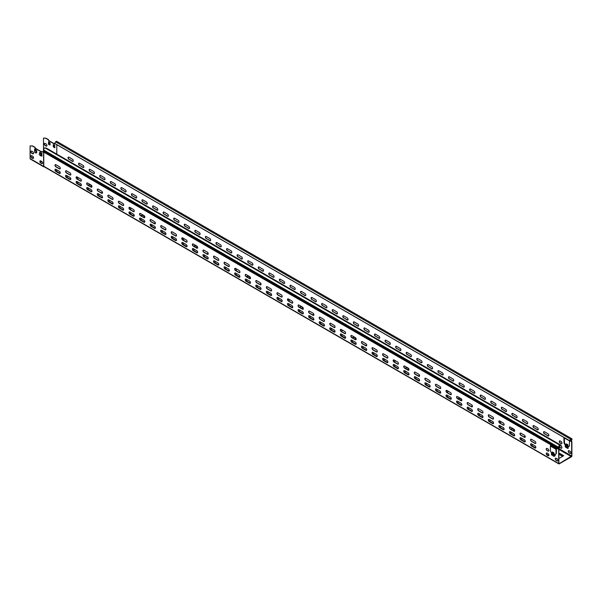 <?xml version="1.0" encoding="UTF-8"?>
<svg xmlns="http://www.w3.org/2000/svg" width="602" height="602" viewBox="0 0 602 602"><rect width="100%" height="100%" fill="white"/><g stroke="black" fill="none" stroke-linecap="round" stroke-linejoin="round"><path stroke-width="0.9" d="M41.335 153.442L41.892 153.156L41.41 152.878L40.876 153.179L41.335 153.442A0.745 0.429 180 0 1 40.612 153.329L39.634 152.554L40.876 153.179M40.876 155.617L41.335 155.888A0.745 0.429 -0 0 1 40.612 155.775L39.296 154.706L39.634 152.554M44.255 166.792A1.008 0.579 -60 0 1 43.78 166.822A1.008 0.579 -60 0 1 43.577 166.363L43.577 152.479L41.726 151.411L41.199 151.87L35.383 148.513L34.856 147.445L32.689 146.188A1.866 1.076 -120 0 0 32.117 146.015L30.1 145.955L32.305 145.902A1.866 1.076 60 0 1 32.877 146.083L35.044 147.339L35.571 148.401L41.455 151.787M43.78 166.822L30.311 159.041A1.008 0.579 -60 0 1 30.1 158.582L30.1 145.955M39.371 152.705L40.086 152.419L41.32 153.126M32.613 156.211A1.309 0.752 60 0 1 33.464 157.363A1.309 0.752 60 0 1 33.261 158.416A1.309 0.752 60 0 1 32.613 158.349L31.816 157.89A1.309 0.752 60 0 1 30.965 156.738A1.309 0.752 60 0 1 31.161 155.692A1.309 0.752 60 0 1 31.816 155.752L32.613 156.211M41.591 163.533L40.801 163.074A1.309 0.752 60 0 1 39.943 161.923A1.309 0.752 60 0 1 40.146 160.877A1.309 0.752 60 0 1 40.801 160.937L41.591 161.396A1.309 0.752 60 0 1 42.449 162.548A1.309 0.752 60 0 1 42.245 163.601A1.309 0.752 60 0 1 41.591 163.533L41.779 163.428A1.309 0.752 -120 0 0 42.336 163.533M31.816 151.177L32.613 151.636A1.309 0.752 60 0 1 33.464 152.788A1.309 0.752 60 0 1 33.261 153.834A1.309 0.752 60 0 1 32.613 153.773L31.816 153.314A1.309 0.752 60 0 1 30.965 152.163A1.309 0.752 60 0 1 31.161 151.117A1.309 0.752 60 0 1 31.816 151.177M35.909 150.62L35.119 149.243L36.707 150.771L36.707 152.599L36.18 152.908L36.18 151.072L34.856 150.003A0.745 0.429 180 0 1 34.66 149.589L35.119 149.853L35.119 149.243L34.638 148.965L34.66 149.589M34.66 152.028A0.745 0.429 0 0 0 34.856 152.449L35.909 153.058L36.699 152.675M50.094 144.653L49.229 144.149L48.702 144.457M55.023 143.645L54.586 144.134L48.777 140.778L48.25 139.709L46.076 138.46A1.866 1.076 -120 0 0 45.511 138.279L43.683 138.114L45.699 138.174A1.866 1.076 60 0 1 46.264 138.355L48.438 139.604L48.965 140.672L54.842 144.059M48.702 141.929L48.702 144.149L50.086 144.939M44.653 143.336A1.309 0.752 -120 0 0 44.571 144.405A1.309 0.752 -120 0 0 45.398 145.473L46.188 145.932A1.309 0.752 -120 0 0 46.745 146.038M53.412 144.653L53.405 146.557L54.797 147.671M54.797 147.37L53.668 146.406L53.668 144.796M563.818 437.677L569.492 440.86L569.372 446.135L568.175 446.827L568.175 448.031A0.783 0.451 60 0 1 567.618 448.355L565.767 447.286A0.783 0.451 60 0 1 565.218 446.323L565.398 445.006L565.398 446.217A0.783 0.451 -120 0 0 565.955 447.181L567.806 448.242A0.783 0.451 -120 0 0 568.092 448.317M556.466 448.686L556.082 453.803L555.932 449.235L556.481 448.091L556.346 453.652L555.149 454.344L555.149 455.548A0.783 0.451 60 0 1 554.645 455.902M44.285 166.558A0.745 0.429 -60 0 1 43.758 166.25L43.758 152.103L550.86 444.855L550.356 446.022L550.461 450.86L551.582 453.201A0.745 0.429 120 0 0 551.432 453.72L551.432 454.239A0.783 0.451 -120 0 0 551.981 455.202L553.832 456.271A0.783 0.451 -120 0 0 554.389 455.947L554.389 455.428A0.745 0.429 -60 0 1 554.547 454.909L555.819 453.953M43.758 152.103L44.247 150.733L43.818 150.124A1.309 0.752 -60 0 1 43.969 148.747A1.309 0.752 -60 0 1 45.082 147.934L46.226 148.039L561.162 445.329L560.018 445.232A1.309 0.752 120 0 0 558.897 446.044A1.309 0.752 120 0 0 558.754 447.414L559.183 448.023L558.694 449.393L558.694 463.548A0.745 0.429 120 0 0 559.22 463.849L571.373 456.835A0.745 0.429 120 0 0 571.9 455.917L571.9 441.763L571.411 440.965L571.84 439.859A1.309 0.752 120 0 0 571.689 438.655A1.309 0.752 120 0 0 570.576 439.129L569.522 440.687L54.594 143.396L55.647 141.839A1.309 0.752 -60 0 1 56.761 141.365L571.689 438.655M547.993 455.691L547.195 455.232A1.309 0.752 60 0 1 546.345 454.081A1.309 0.752 60 0 1 546.541 453.028A1.309 0.752 60 0 1 547.195 453.095L547.993 453.554A1.309 0.752 60 0 1 548.843 454.706A1.309 0.752 60 0 1 548.64 455.752A1.309 0.752 60 0 1 547.993 455.691L548.174 455.586A1.309 0.752 -120 0 0 548.731 455.691M547.195 450.657A1.309 0.752 60 0 1 546.345 449.506A1.309 0.752 60 0 1 546.541 448.452A1.309 0.752 60 0 1 547.195 448.52L547.993 448.979A1.309 0.752 60 0 1 548.843 450.13A1.309 0.752 60 0 1 548.64 451.176A1.309 0.752 60 0 1 547.993 451.116L547.195 450.657L548.174 451.003A1.309 0.752 -120 0 0 548.731 451.116M556.18 458.28L556.97 458.739A1.309 0.752 60 0 1 557.828 459.89A1.309 0.752 60 0 1 557.625 460.936A1.309 0.752 60 0 1 556.97 460.876L556.18 460.417A1.309 0.752 60 0 1 555.322 459.266A1.309 0.752 60 0 1 555.526 458.22A1.309 0.752 60 0 1 556.18 458.28M534.915 441.274A1.309 0.752 60 0 1 535.765 442.425A1.309 0.752 60 0 1 535.562 443.478A1.309 0.752 60 0 1 534.915 443.411L531.476 441.424A1.309 0.752 60 0 1 530.625 440.273A1.309 0.752 60 0 1 530.821 439.227A1.309 0.752 60 0 1 531.476 439.294L534.915 441.274M534.915 447.986L531.476 446.007A1.309 0.752 60 0 1 530.625 444.848A1.309 0.752 60 0 1 530.821 443.802A1.309 0.752 60 0 1 531.476 443.87L534.915 445.849A1.309 0.752 60 0 1 535.765 447A1.309 0.752 60 0 1 535.562 448.054A1.309 0.752 60 0 1 534.915 447.986L535.095 447.88A1.309 0.752 -120 0 0 535.652 447.986M524.342 441.883L520.911 439.904A1.309 0.752 60 0 1 520.053 438.753A1.309 0.752 60 0 1 520.256 437.699A1.309 0.752 60 0 1 520.911 437.767L524.342 439.746A1.309 0.752 60 0 1 525.2 440.905A1.309 0.752 60 0 1 524.997 441.951A1.309 0.752 60 0 1 524.342 441.883L524.53 441.778A1.309 0.752 -120 0 0 525.087 441.883M524.342 435.171A1.309 0.752 60 0 1 525.2 436.322A1.309 0.752 60 0 1 524.997 437.376A1.309 0.752 60 0 1 524.342 437.308L520.911 435.329A1.309 0.752 60 0 1 520.053 434.17A1.309 0.752 60 0 1 520.256 433.124A1.309 0.752 60 0 1 520.911 433.192L524.342 435.171M513.777 435.78L510.338 433.801A1.309 0.752 60 0 1 509.488 432.65A1.309 0.752 60 0 1 509.683 431.596A1.309 0.752 60 0 1 510.338 431.664L513.777 433.651A1.309 0.752 60 0 1 514.627 434.802A1.309 0.752 60 0 1 514.432 435.848A1.309 0.752 60 0 1 513.777 435.78L513.957 435.675A1.309 0.752 -120 0 0 514.514 435.78M513.777 429.068A1.309 0.752 60 0 1 514.627 430.227A1.309 0.752 60 0 1 514.432 431.273A1.309 0.752 60 0 1 513.777 431.205L510.338 429.226A1.309 0.752 60 0 1 509.488 428.075A1.309 0.752 60 0 1 509.683 427.021A1.309 0.752 60 0 1 510.338 427.089L513.777 429.068M503.204 429.685L499.773 427.698A1.309 0.752 60 0 1 498.915 426.547A1.309 0.752 60 0 1 499.118 425.501A1.309 0.752 60 0 1 499.773 425.561L503.204 427.548A1.309 0.752 60 0 1 504.062 428.699A1.309 0.752 60 0 1 503.859 429.745A1.309 0.752 60 0 1 503.204 429.685L503.392 429.572A1.309 0.752 -120 0 0 503.949 429.685M503.204 422.973A1.309 0.752 60 0 1 504.062 424.124A1.309 0.752 60 0 1 503.859 425.17A1.309 0.752 60 0 1 503.204 425.102L499.773 423.123A1.309 0.752 60 0 1 498.915 421.972A1.309 0.752 60 0 1 499.118 420.926A1.309 0.752 60 0 1 499.773 420.986L503.204 422.973M492.639 423.582L489.208 421.596A1.309 0.752 60 0 1 488.35 420.444A1.309 0.752 60 0 1 488.553 419.398A1.309 0.752 60 0 1 489.208 419.459L492.639 421.445A1.309 0.752 60 0 1 493.497 422.596A1.309 0.752 60 0 1 493.294 423.642A1.309 0.752 60 0 1 492.639 423.582L492.827 423.477A1.309 0.752 -120 0 0 493.377 423.582M492.639 416.87A1.309 0.752 60 0 1 493.497 418.021A1.309 0.752 60 0 1 493.294 419.067A1.309 0.752 60 0 1 492.639 419.007L489.208 417.02A1.309 0.752 60 0 1 488.35 415.869A1.309 0.752 60 0 1 488.553 414.823A1.309 0.752 60 0 1 489.208 414.883L492.639 416.87M482.074 417.479L478.635 415.493A1.309 0.752 60 0 1 477.785 414.342A1.309 0.752 60 0 1 477.98 413.296A1.309 0.752 60 0 1 478.635 413.363L482.074 415.342A1.309 0.752 60 0 1 482.924 416.494A1.309 0.752 60 0 1 482.729 417.547A1.309 0.752 60 0 1 482.074 417.479L482.255 417.374A1.309 0.752 -120 0 0 482.812 417.479M482.074 410.767A1.309 0.752 60 0 1 482.924 411.918A1.309 0.752 60 0 1 482.729 412.964A1.309 0.752 60 0 1 482.074 412.904L478.635 410.918A1.309 0.752 60 0 1 477.785 409.766A1.309 0.752 60 0 1 477.98 408.72A1.309 0.752 60 0 1 478.635 408.781L482.074 410.767M471.501 411.377L468.07 409.398A1.309 0.752 60 0 1 467.212 408.239A1.309 0.752 60 0 1 467.415 407.193A1.309 0.752 60 0 1 468.07 407.261L471.501 409.24A1.309 0.752 60 0 1 472.359 410.391A1.309 0.752 60 0 1 472.156 411.444A1.309 0.752 60 0 1 471.501 411.377L471.69 411.271A1.309 0.752 -120 0 0 472.246 411.377M471.501 404.664A1.309 0.752 60 0 1 472.359 405.816A1.309 0.752 60 0 1 472.156 406.869A1.309 0.752 60 0 1 471.501 406.801L468.07 404.815A1.309 0.752 60 0 1 467.212 403.664A1.309 0.752 60 0 1 467.415 402.618A1.309 0.752 60 0 1 468.07 402.685L471.501 404.664M460.936 405.274L457.497 403.295A1.309 0.752 60 0 1 456.647 402.144A1.309 0.752 60 0 1 456.843 401.09A1.309 0.752 60 0 1 457.497 401.158L460.936 403.137A1.309 0.752 60 0 1 461.787 404.296A1.309 0.752 60 0 1 461.591 405.342A1.309 0.752 60 0 1 460.936 405.274L461.117 405.169A1.309 0.752 -120 0 0 461.674 405.274M460.936 398.562A1.309 0.752 60 0 1 461.787 399.713A1.309 0.752 60 0 1 461.591 400.766A1.309 0.752 60 0 1 460.936 400.699L457.497 398.72A1.309 0.752 60 0 1 456.647 397.561A1.309 0.752 60 0 1 456.843 396.515A1.309 0.752 60 0 1 457.497 396.583L460.936 398.562M450.364 399.171L446.932 397.192A1.309 0.752 60 0 1 446.074 396.041A1.309 0.752 60 0 1 446.278 394.995A1.309 0.752 60 0 1 446.932 395.055L450.364 397.042A1.309 0.752 60 0 1 451.222 398.193A1.309 0.752 60 0 1 451.018 399.239A1.309 0.752 60 0 1 450.364 399.171L450.552 399.066A1.309 0.752 -120 0 0 451.109 399.171M450.364 392.466A1.309 0.752 60 0 1 451.222 393.618A1.309 0.752 60 0 1 451.018 394.664A1.309 0.752 60 0 1 450.364 394.596L446.932 392.617A1.309 0.752 60 0 1 446.074 391.466A1.309 0.752 60 0 1 446.278 390.412A1.309 0.752 60 0 1 446.932 390.48L450.364 392.466M439.799 393.076L436.367 391.089A1.309 0.752 60 0 1 435.509 389.938A1.309 0.752 60 0 1 435.713 388.892A1.309 0.752 60 0 1 436.367 388.952L439.799 390.939A1.309 0.752 60 0 1 440.656 392.09A1.309 0.752 60 0 1 440.453 393.136A1.309 0.752 60 0 1 439.799 393.076L439.987 392.963A1.309 0.752 -120 0 0 440.536 393.076M439.799 386.364A1.309 0.752 60 0 1 440.656 387.515A1.309 0.752 60 0 1 440.453 388.561A1.309 0.752 60 0 1 439.799 388.501L436.367 386.514A1.309 0.752 60 0 1 435.509 385.363A1.309 0.752 60 0 1 435.713 384.317A1.309 0.752 60 0 1 436.367 384.377L439.799 386.364M429.234 386.973L425.795 384.987A1.309 0.752 60 0 1 424.944 383.835A1.309 0.752 60 0 1 425.14 382.789A1.309 0.752 60 0 1 425.795 382.849L429.234 384.836A1.309 0.752 60 0 1 430.084 385.987A1.309 0.752 60 0 1 429.888 387.033A1.309 0.752 60 0 1 429.234 386.973L429.414 386.868A1.309 0.752 -120 0 0 429.971 386.973M429.234 380.261A1.309 0.752 60 0 1 430.084 381.412A1.309 0.752 60 0 1 429.888 382.458A1.309 0.752 60 0 1 429.234 382.398L425.795 380.411A1.309 0.752 60 0 1 424.944 379.26A1.309 0.752 60 0 1 425.14 378.214A1.309 0.752 60 0 1 425.795 378.274L429.234 380.261M418.661 380.87L415.229 378.884A1.309 0.752 60 0 1 414.372 377.732A1.309 0.752 60 0 1 414.575 376.686A1.309 0.752 60 0 1 415.229 376.754L418.661 378.733A1.309 0.752 60 0 1 419.519 379.885A1.309 0.752 60 0 1 419.316 380.938A1.309 0.752 60 0 1 418.661 380.87L418.849 380.765A1.309 0.752 -120 0 0 419.406 380.87M418.661 374.158A1.309 0.752 60 0 1 419.519 375.309A1.309 0.752 60 0 1 419.316 376.355A1.309 0.752 60 0 1 418.661 376.295L415.229 374.309A1.309 0.752 60 0 1 414.372 373.157A1.309 0.752 60 0 1 414.575 372.111A1.309 0.752 60 0 1 415.229 372.179L418.661 374.158M408.096 374.768L404.657 372.788A1.309 0.752 60 0 1 403.807 371.637A1.309 0.752 60 0 1 404.01 370.584A1.309 0.752 60 0 1 404.657 370.651L408.096 372.63A1.309 0.752 60 0 1 408.946 373.789A1.309 0.752 60 0 1 408.75 374.835A1.309 0.752 60 0 1 408.096 374.768L408.276 374.662A1.309 0.752 -120 0 0 408.833 374.768M408.096 368.055A1.309 0.752 60 0 1 408.946 369.207A1.309 0.752 60 0 1 408.75 370.26A1.309 0.752 60 0 1 408.096 370.192L404.657 368.213A1.309 0.752 60 0 1 403.807 367.054A1.309 0.752 60 0 1 404.01 366.008A1.309 0.752 60 0 1 404.657 366.076L408.096 368.055M397.523 368.665L394.092 366.686A1.309 0.752 60 0 1 393.234 365.534A1.309 0.752 60 0 1 393.437 364.481A1.309 0.752 60 0 1 394.092 364.549L397.523 366.535A1.309 0.752 60 0 1 398.381 367.687A1.309 0.752 60 0 1 398.178 368.733A1.309 0.752 60 0 1 397.523 368.665L397.711 368.559A1.309 0.752 -120 0 0 398.268 368.665M397.523 361.952A1.309 0.752 60 0 1 398.381 363.111A1.309 0.752 60 0 1 398.178 364.157A1.309 0.752 60 0 1 397.523 364.09L394.092 362.111A1.309 0.752 60 0 1 393.234 360.959A1.309 0.752 60 0 1 393.437 359.906A1.309 0.752 60 0 1 394.092 359.973L397.523 361.952M386.958 362.57L383.527 360.583A1.309 0.752 60 0 1 382.669 359.432A1.309 0.752 60 0 1 382.872 358.386A1.309 0.752 60 0 1 383.527 358.446L386.958 360.432A1.309 0.752 60 0 1 387.816 361.584A1.309 0.752 60 0 1 387.613 362.63A1.309 0.752 60 0 1 386.958 362.57L387.146 362.457A1.309 0.752 -120 0 0 387.696 362.57M386.958 355.857A1.309 0.752 60 0 1 387.816 357.009A1.309 0.752 60 0 1 387.613 358.055A1.309 0.752 60 0 1 386.958 357.987L383.527 356.008A1.309 0.752 60 0 1 382.669 354.856A1.309 0.752 60 0 1 382.872 353.803A1.309 0.752 60 0 1 383.527 353.871L386.958 355.857M376.393 356.467L372.954 354.48A1.309 0.752 60 0 1 372.104 353.329A1.309 0.752 60 0 1 372.299 352.283A1.309 0.752 60 0 1 372.954 352.343L376.393 354.33A1.309 0.752 60 0 1 377.243 355.481A1.309 0.752 60 0 1 377.048 356.527A1.309 0.752 60 0 1 376.393 356.467L376.574 356.361A1.309 0.752 -120 0 0 377.13 356.467M376.393 349.754A1.309 0.752 60 0 1 377.243 350.906A1.309 0.752 60 0 1 377.048 351.952A1.309 0.752 60 0 1 376.393 351.892L372.954 349.905A1.309 0.752 60 0 1 372.104 348.754A1.309 0.752 60 0 1 372.299 347.708A1.309 0.752 60 0 1 372.954 347.768L376.393 349.754M365.82 350.364L362.389 348.377A1.309 0.752 60 0 1 361.531 347.226A1.309 0.752 60 0 1 361.734 346.18A1.309 0.752 60 0 1 362.389 346.248L365.82 348.227A1.309 0.752 60 0 1 366.678 349.378A1.309 0.752 60 0 1 366.475 350.424A1.309 0.752 60 0 1 365.82 350.364L366.008 350.259A1.309 0.752 -120 0 0 366.565 350.364M365.82 343.652A1.309 0.752 60 0 1 366.678 344.803A1.309 0.752 60 0 1 366.475 345.849A1.309 0.752 60 0 1 365.82 345.789L362.389 343.802A1.309 0.752 60 0 1 361.531 342.651A1.309 0.752 60 0 1 361.734 341.605A1.309 0.752 60 0 1 362.389 341.665L365.82 343.652M355.255 344.261L351.816 342.282A1.309 0.752 60 0 1 350.966 341.123A1.309 0.752 60 0 1 351.169 340.077A1.309 0.752 60 0 1 351.816 340.145L355.255 342.124A1.309 0.752 60 0 1 356.106 343.275A1.309 0.752 60 0 1 355.91 344.329A1.309 0.752 60 0 1 355.255 344.261L355.436 344.156A1.309 0.752 -120 0 0 355.993 344.261M355.255 337.549A1.309 0.752 60 0 1 356.106 338.7A1.309 0.752 60 0 1 355.91 339.754A1.309 0.752 60 0 1 355.255 339.686L351.816 337.699A1.309 0.752 60 0 1 350.966 336.548A1.309 0.752 60 0 1 351.169 335.502A1.309 0.752 60 0 1 351.816 335.57L355.255 337.549M344.683 338.158L341.251 336.179A1.309 0.752 60 0 1 340.393 335.028A1.309 0.752 60 0 1 340.597 333.975A1.309 0.752 60 0 1 341.251 334.042L344.683 336.021A1.309 0.752 60 0 1 345.54 337.18A1.309 0.752 60 0 1 345.337 338.226A1.309 0.752 60 0 1 344.683 338.158L344.871 338.053A1.309 0.752 -120 0 0 345.428 338.158M344.683 331.446A1.309 0.752 60 0 1 345.54 332.597A1.309 0.752 60 0 1 345.337 333.651A1.309 0.752 60 0 1 344.683 333.583L341.251 331.604A1.309 0.752 60 0 1 340.393 330.445A1.309 0.752 60 0 1 340.597 329.399A1.309 0.752 60 0 1 341.251 329.467L344.683 331.446M334.118 332.056L330.686 330.077A1.309 0.752 60 0 1 329.828 328.925A1.309 0.752 60 0 1 330.031 327.872A1.309 0.752 60 0 1 330.686 327.94L334.118 329.926A1.309 0.752 60 0 1 334.975 331.077A1.309 0.752 60 0 1 334.772 332.123A1.309 0.752 60 0 1 334.118 332.056L334.306 331.95A1.309 0.752 -120 0 0 334.855 332.056M334.118 325.343A1.309 0.752 60 0 1 334.975 326.502A1.309 0.752 60 0 1 334.772 327.548A1.309 0.752 60 0 1 334.118 327.48L330.686 325.501A1.309 0.752 60 0 1 329.828 324.35A1.309 0.752 60 0 1 330.031 323.297A1.309 0.752 60 0 1 330.686 323.364L334.118 325.343M323.552 325.96L320.113 323.974A1.309 0.752 60 0 1 319.263 322.822A1.309 0.752 60 0 1 319.459 321.777A1.309 0.752 60 0 1 320.113 321.837L323.552 323.823A1.309 0.752 60 0 1 324.403 324.975A1.309 0.752 60 0 1 324.207 326.021A1.309 0.752 60 0 1 323.552 325.96L323.733 325.848A1.309 0.752 -120 0 0 324.29 325.96M323.552 319.248A1.309 0.752 60 0 1 324.403 320.399A1.309 0.752 60 0 1 324.207 321.445A1.309 0.752 60 0 1 323.552 321.378L320.113 319.399A1.309 0.752 60 0 1 319.263 318.247A1.309 0.752 60 0 1 319.459 317.201A1.309 0.752 60 0 1 320.113 317.262L323.552 319.248M312.98 319.858L309.548 317.871A1.309 0.752 60 0 1 308.691 316.72A1.309 0.752 60 0 1 308.894 315.674A1.309 0.752 60 0 1 309.548 315.734L312.98 317.721A1.309 0.752 60 0 1 313.838 318.872A1.309 0.752 60 0 1 313.634 319.918A1.309 0.752 60 0 1 312.98 319.858L313.168 319.752A1.309 0.752 -120 0 0 313.725 319.858M312.98 313.145A1.309 0.752 60 0 1 313.838 314.297A1.309 0.752 60 0 1 313.634 315.343A1.309 0.752 60 0 1 312.98 315.282L309.548 313.296A1.309 0.752 60 0 1 308.691 312.145A1.309 0.752 60 0 1 308.894 311.099A1.309 0.752 60 0 1 309.548 311.159L312.98 313.145M302.415 313.755L298.976 311.768A1.309 0.752 60 0 1 298.125 310.617A1.309 0.752 60 0 1 298.329 309.571A1.309 0.752 60 0 1 298.976 309.639L302.415 311.618A1.309 0.752 60 0 1 303.265 312.769A1.309 0.752 60 0 1 303.069 313.823A1.309 0.752 60 0 1 302.415 313.755L302.595 313.65A1.309 0.752 -120 0 0 303.152 313.755M302.415 307.043A1.309 0.752 60 0 1 303.265 308.194A1.309 0.752 60 0 1 303.069 309.24A1.309 0.752 60 0 1 302.415 309.18L298.976 307.193A1.309 0.752 60 0 1 298.125 306.042A1.309 0.752 60 0 1 298.329 304.996A1.309 0.752 60 0 1 298.976 305.063L302.415 307.043M291.842 307.652L288.411 305.673A1.309 0.752 60 0 1 287.553 304.514A1.309 0.752 60 0 1 287.756 303.468A1.309 0.752 60 0 1 288.411 303.536L291.842 305.515A1.309 0.752 60 0 1 292.7 306.666A1.309 0.752 60 0 1 292.497 307.72A1.309 0.752 60 0 1 291.842 307.652L292.03 307.547A1.309 0.752 -120 0 0 292.587 307.652M291.842 300.94A1.309 0.752 60 0 1 292.7 302.091A1.309 0.752 60 0 1 292.497 303.145A1.309 0.752 60 0 1 291.842 303.077L288.411 301.09A1.309 0.752 60 0 1 287.553 299.939A1.309 0.752 60 0 1 287.756 298.893A1.309 0.752 60 0 1 288.411 298.961L291.842 300.94M281.277 301.549L277.846 299.57A1.309 0.752 60 0 1 276.988 298.419A1.309 0.752 60 0 1 277.191 297.365A1.309 0.752 60 0 1 277.846 297.433L281.277 299.42A1.309 0.752 60 0 1 282.135 300.571A1.309 0.752 60 0 1 281.932 301.617A1.309 0.752 60 0 1 281.277 301.549L281.465 301.444A1.309 0.752 -120 0 0 282.014 301.549M281.277 294.837A1.309 0.752 60 0 1 282.135 295.996A1.309 0.752 60 0 1 281.932 297.042A1.309 0.752 60 0 1 281.277 296.974L277.846 294.995A1.309 0.752 60 0 1 276.988 293.844A1.309 0.752 60 0 1 277.191 292.79A1.309 0.752 60 0 1 277.846 292.858L281.277 294.837M270.712 295.447L267.273 293.467A1.309 0.752 60 0 1 266.423 292.316A1.309 0.752 60 0 1 266.618 291.27A1.309 0.752 60 0 1 267.273 291.33L270.712 293.317A1.309 0.752 60 0 1 271.562 294.468A1.309 0.752 60 0 1 271.367 295.514A1.309 0.752 60 0 1 270.712 295.447L270.892 295.341A1.309 0.752 -120 0 0 271.449 295.447M270.712 288.742A1.309 0.752 60 0 1 271.562 289.893A1.309 0.752 60 0 1 271.367 290.939A1.309 0.752 60 0 1 270.712 290.871L267.273 288.892A1.309 0.752 60 0 1 266.423 287.741A1.309 0.752 60 0 1 266.618 286.687A1.309 0.752 60 0 1 267.273 286.755L270.712 288.742M260.139 289.351L256.708 287.365A1.309 0.752 60 0 1 255.85 286.213A1.309 0.752 60 0 1 256.053 285.167A1.309 0.752 60 0 1 256.708 285.228L260.139 287.214A1.309 0.752 60 0 1 260.997 288.366A1.309 0.752 60 0 1 260.794 289.411A1.309 0.752 60 0 1 260.139 289.351L260.327 289.238A1.309 0.752 -120 0 0 260.884 289.351M260.139 282.639A1.309 0.752 60 0 1 260.997 283.79A1.309 0.752 60 0 1 260.794 284.836A1.309 0.752 60 0 1 260.139 284.776L256.708 282.789A1.309 0.752 60 0 1 255.85 281.638A1.309 0.752 60 0 1 256.053 280.592A1.309 0.752 60 0 1 256.708 280.652L260.139 282.639M249.574 283.249L246.135 281.262A1.309 0.752 60 0 1 245.285 280.111A1.309 0.752 60 0 1 245.488 279.065A1.309 0.752 60 0 1 246.135 279.132L249.574 281.111A1.309 0.752 60 0 1 250.424 282.263A1.309 0.752 60 0 1 250.229 283.309A1.309 0.752 60 0 1 249.574 283.249L249.755 283.143A1.309 0.752 -120 0 0 250.312 283.249M249.574 276.536A1.309 0.752 60 0 1 250.424 277.688A1.309 0.752 60 0 1 250.229 278.734A1.309 0.752 60 0 1 249.574 278.673L246.135 276.687A1.309 0.752 60 0 1 245.285 275.535A1.309 0.752 60 0 1 245.488 274.489A1.309 0.752 60 0 1 246.135 274.55L249.574 276.536M239.002 277.146L235.57 275.159A1.309 0.752 60 0 1 234.712 274.008A1.309 0.752 60 0 1 234.915 272.962A1.309 0.752 60 0 1 235.57 273.03L239.002 275.009A1.309 0.752 60 0 1 239.859 276.16A1.309 0.752 60 0 1 239.656 277.213A1.309 0.752 60 0 1 239.002 277.146L239.19 277.04A1.309 0.752 -120 0 0 239.746 277.146M239.002 270.433A1.309 0.752 60 0 1 239.859 271.585A1.309 0.752 60 0 1 239.656 272.631A1.309 0.752 60 0 1 239.002 272.571L235.57 270.584A1.309 0.752 60 0 1 234.712 269.433A1.309 0.752 60 0 1 234.915 268.387A1.309 0.752 60 0 1 235.57 268.454L239.002 270.433M228.436 271.043L225.005 269.064A1.309 0.752 60 0 1 224.147 267.913A1.309 0.752 60 0 1 224.35 266.859A1.309 0.752 60 0 1 225.005 266.927L228.436 268.906A1.309 0.752 60 0 1 229.294 270.065A1.309 0.752 60 0 1 229.091 271.111A1.309 0.752 60 0 1 228.436 271.043L228.625 270.938A1.309 0.752 -120 0 0 229.174 271.043M228.436 264.331A1.309 0.752 60 0 1 229.294 265.482A1.309 0.752 60 0 1 229.091 266.535A1.309 0.752 60 0 1 228.436 266.468L225.005 264.489A1.309 0.752 60 0 1 224.147 263.33A1.309 0.752 60 0 1 224.35 262.284A1.309 0.752 60 0 1 225.005 262.352L228.436 264.331M217.871 264.94L214.432 262.961A1.309 0.752 60 0 1 213.582 261.81A1.309 0.752 60 0 1 213.778 260.756A1.309 0.752 60 0 1 214.432 260.824L217.871 262.811A1.309 0.752 60 0 1 218.722 263.962A1.309 0.752 60 0 1 218.526 265.008A1.309 0.752 60 0 1 217.871 264.94L218.052 264.835A1.309 0.752 -120 0 0 218.609 264.94M217.871 258.228A1.309 0.752 60 0 1 218.722 259.387A1.309 0.752 60 0 1 218.526 260.433A1.309 0.752 60 0 1 217.871 260.365L214.432 258.386A1.309 0.752 60 0 1 213.582 257.235A1.309 0.752 60 0 1 213.778 256.181A1.309 0.752 60 0 1 214.432 256.249L217.871 258.228M207.299 258.845L203.867 256.858A1.309 0.752 60 0 1 203.009 255.707A1.309 0.752 60 0 1 203.213 254.661A1.309 0.752 60 0 1 203.867 254.721L207.299 256.708A1.309 0.752 60 0 1 208.157 257.859A1.309 0.752 60 0 1 207.953 258.905A1.309 0.752 60 0 1 207.299 258.845L207.487 258.732A1.309 0.752 -120 0 0 208.044 258.845M207.299 252.133A1.309 0.752 60 0 1 208.157 253.284A1.309 0.752 60 0 1 207.953 254.33A1.309 0.752 60 0 1 207.299 254.262L203.867 252.283A1.309 0.752 60 0 1 203.009 251.132A1.309 0.752 60 0 1 203.213 250.086A1.309 0.752 60 0 1 203.867 250.146L207.299 252.133M196.734 252.742L193.295 250.756A1.309 0.752 60 0 1 192.444 249.604A1.309 0.752 60 0 1 192.648 248.558A1.309 0.752 60 0 1 193.295 248.618L196.734 250.605A1.309 0.752 60 0 1 197.584 251.756A1.309 0.752 60 0 1 197.388 252.802A1.309 0.752 60 0 1 196.734 252.742L196.914 252.637A1.309 0.752 -120 0 0 197.471 252.742M196.734 246.03A1.309 0.752 60 0 1 197.584 247.181A1.309 0.752 60 0 1 197.388 248.227A1.309 0.752 60 0 1 196.734 248.167L193.295 246.18A1.309 0.752 60 0 1 192.444 245.029A1.309 0.752 60 0 1 192.648 243.983A1.309 0.752 60 0 1 193.295 244.043L196.734 246.03M186.161 246.639L182.73 244.653A1.309 0.752 60 0 1 181.872 243.501A1.309 0.752 60 0 1 182.075 242.455A1.309 0.752 60 0 1 182.73 242.523L186.161 244.502A1.309 0.752 60 0 1 187.019 245.654A1.309 0.752 60 0 1 186.816 246.707A1.309 0.752 60 0 1 186.161 246.639L186.349 246.534A1.309 0.752 -120 0 0 186.906 246.639M186.161 239.927A1.309 0.752 60 0 1 187.019 241.078A1.309 0.752 60 0 1 186.816 242.124A1.309 0.752 60 0 1 186.161 242.064L182.73 240.078A1.309 0.752 60 0 1 181.872 238.926A1.309 0.752 60 0 1 182.075 237.88A1.309 0.752 60 0 1 182.73 237.94L186.161 239.927M175.596 240.537L172.164 238.558A1.309 0.752 60 0 1 171.307 237.399A1.309 0.752 60 0 1 171.51 236.353A1.309 0.752 60 0 1 172.164 236.42L175.596 238.4A1.309 0.752 60 0 1 176.454 239.551A1.309 0.752 60 0 1 176.251 240.604A1.309 0.752 60 0 1 175.596 240.537L175.784 240.431A1.309 0.752 -120 0 0 176.333 240.537M175.596 233.824A1.309 0.752 60 0 1 176.454 234.976A1.309 0.752 60 0 1 176.251 236.029A1.309 0.752 60 0 1 175.596 235.961L172.164 233.975A1.309 0.752 60 0 1 171.307 232.823A1.309 0.752 60 0 1 171.51 231.778A1.309 0.752 60 0 1 172.164 231.845L175.596 233.824M165.031 234.434L161.592 232.455A1.309 0.752 60 0 1 160.742 231.303A1.309 0.752 60 0 1 160.937 230.25A1.309 0.752 60 0 1 161.592 230.318L165.031 232.297A1.309 0.752 60 0 1 165.881 233.456A1.309 0.752 60 0 1 165.685 234.502A1.309 0.752 60 0 1 165.031 234.434L165.211 234.328A1.309 0.752 -120 0 0 165.768 234.434M165.031 227.722A1.309 0.752 60 0 1 165.881 228.873A1.309 0.752 60 0 1 165.685 229.926A1.309 0.752 60 0 1 165.031 229.859L161.592 227.88A1.309 0.752 60 0 1 160.742 226.721A1.309 0.752 60 0 1 160.937 225.675A1.309 0.752 60 0 1 161.592 225.742L165.031 227.722M154.458 228.331L151.027 226.352A1.309 0.752 60 0 1 150.169 225.201A1.309 0.752 60 0 1 150.372 224.155A1.309 0.752 60 0 1 151.027 224.215L154.458 226.202A1.309 0.752 60 0 1 155.316 227.353A1.309 0.752 60 0 1 155.113 228.399A1.309 0.752 60 0 1 154.458 228.331L154.646 228.226A1.309 0.752 -120 0 0 155.203 228.331M154.458 221.626A1.309 0.752 60 0 1 155.316 222.778A1.309 0.752 60 0 1 155.113 223.824A1.309 0.752 60 0 1 154.458 223.756L151.027 221.777A1.309 0.752 60 0 1 150.169 220.625A1.309 0.752 60 0 1 150.372 219.572A1.309 0.752 60 0 1 151.027 219.64L154.458 221.626M143.893 222.236L140.454 220.249A1.309 0.752 60 0 1 139.604 219.098A1.309 0.752 60 0 1 139.807 218.052A1.309 0.752 60 0 1 140.454 218.112L143.893 220.099A1.309 0.752 60 0 1 144.743 221.25A1.309 0.752 60 0 1 144.548 222.296A1.309 0.752 60 0 1 143.893 222.236L144.074 222.123A1.309 0.752 -120 0 0 144.63 222.236M143.893 215.524A1.309 0.752 60 0 1 144.743 216.675A1.309 0.752 60 0 1 144.548 217.721A1.309 0.752 60 0 1 143.893 217.653L140.454 215.674A1.309 0.752 60 0 1 139.604 214.523A1.309 0.752 60 0 1 139.807 213.477A1.309 0.752 60 0 1 140.454 213.537L143.893 215.524M133.32 216.133L129.889 214.146A1.309 0.752 60 0 1 129.039 212.995A1.309 0.752 60 0 1 129.234 211.949A1.309 0.752 60 0 1 129.889 212.009L133.32 213.996A1.309 0.752 60 0 1 134.178 215.147A1.309 0.752 60 0 1 133.975 216.193A1.309 0.752 60 0 1 133.32 216.133L133.509 216.028A1.309 0.752 -120 0 0 134.065 216.133M133.32 209.421A1.309 0.752 60 0 1 134.178 210.572A1.309 0.752 60 0 1 133.975 211.618A1.309 0.752 60 0 1 133.32 211.558L129.889 209.571A1.309 0.752 60 0 1 129.039 208.42A1.309 0.752 60 0 1 129.234 207.374A1.309 0.752 60 0 1 129.889 207.434L133.32 209.421M122.755 210.03L119.324 208.044A1.309 0.752 60 0 1 118.466 206.892A1.309 0.752 60 0 1 118.669 205.846A1.309 0.752 60 0 1 119.324 205.914L122.755 207.893A1.309 0.752 60 0 1 123.613 209.044A1.309 0.752 60 0 1 123.41 210.098A1.309 0.752 60 0 1 122.755 210.03L122.943 209.925A1.309 0.752 -120 0 0 123.493 210.03M122.755 203.318A1.309 0.752 60 0 1 123.613 204.469A1.309 0.752 60 0 1 123.41 205.515A1.309 0.752 60 0 1 122.755 205.455L119.324 203.468A1.309 0.752 60 0 1 118.466 202.317A1.309 0.752 60 0 1 118.669 201.271A1.309 0.752 60 0 1 119.324 201.339L122.755 203.318M112.19 203.927L108.751 201.948A1.309 0.752 60 0 1 107.901 200.79A1.309 0.752 60 0 1 108.097 199.744A1.309 0.752 60 0 1 108.751 199.811L112.19 201.79A1.309 0.752 60 0 1 113.041 202.942A1.309 0.752 60 0 1 112.845 203.995A1.309 0.752 60 0 1 112.19 203.927L112.371 203.822A1.309 0.752 -120 0 0 112.928 203.927M112.19 197.215A1.309 0.752 60 0 1 113.041 198.367A1.309 0.752 60 0 1 112.845 199.42A1.309 0.752 60 0 1 112.19 199.352L108.751 197.373A1.309 0.752 60 0 1 107.901 196.214A1.309 0.752 60 0 1 108.097 195.168A1.309 0.752 60 0 1 108.751 195.236L112.19 197.215M101.618 197.825L98.186 195.846A1.309 0.752 60 0 1 97.328 194.694A1.309 0.752 60 0 1 97.532 193.641A1.309 0.752 60 0 1 98.186 193.709L101.618 195.695A1.309 0.752 60 0 1 102.475 196.846A1.309 0.752 60 0 1 102.272 197.892A1.309 0.752 60 0 1 101.618 197.825L101.806 197.719A1.309 0.752 -120 0 0 102.363 197.825M101.618 191.112A1.309 0.752 60 0 1 102.475 192.271A1.309 0.752 60 0 1 102.272 193.317A1.309 0.752 60 0 1 101.618 193.25L98.186 191.27A1.309 0.752 60 0 1 97.328 190.119A1.309 0.752 60 0 1 97.532 189.066A1.309 0.752 60 0 1 98.186 189.133L101.618 191.112M91.052 191.729L87.614 189.743A1.309 0.752 60 0 1 86.763 188.592A1.309 0.752 60 0 1 86.966 187.546A1.309 0.752 60 0 1 87.614 187.606L91.052 189.592A1.309 0.752 60 0 1 91.903 190.744A1.309 0.752 60 0 1 91.707 191.79A1.309 0.752 60 0 1 91.052 191.729L91.233 191.617A1.309 0.752 -120 0 0 91.79 191.729M91.052 185.017A1.309 0.752 60 0 1 91.903 186.168A1.309 0.752 60 0 1 91.707 187.214A1.309 0.752 60 0 1 91.052 187.147L87.614 185.168A1.309 0.752 60 0 1 86.763 184.016A1.309 0.752 60 0 1 86.966 182.963A1.309 0.752 60 0 1 87.614 183.031L91.052 185.017M80.48 185.627L77.048 183.64A1.309 0.752 60 0 1 76.198 182.489A1.309 0.752 60 0 1 76.394 181.443A1.309 0.752 60 0 1 77.048 181.503L80.48 183.49A1.309 0.752 60 0 1 81.338 184.641A1.309 0.752 60 0 1 81.135 185.687A1.309 0.752 60 0 1 80.48 185.627L80.668 185.514A1.309 0.752 -120 0 0 81.225 185.627M80.48 178.914A1.309 0.752 60 0 1 81.338 180.066A1.309 0.752 60 0 1 81.135 181.112A1.309 0.752 60 0 1 80.48 181.051L77.048 179.065A1.309 0.752 60 0 1 76.198 177.914A1.309 0.752 60 0 1 76.394 176.868A1.309 0.752 60 0 1 77.048 176.928L80.48 178.914M69.915 179.524L66.483 177.537A1.309 0.752 60 0 1 65.626 176.386A1.309 0.752 60 0 1 65.829 175.34A1.309 0.752 60 0 1 66.483 175.408L69.915 177.387A1.309 0.752 60 0 1 70.773 178.538A1.309 0.752 60 0 1 70.569 179.584A1.309 0.752 60 0 1 69.915 179.524L70.103 179.419A1.309 0.752 -120 0 0 70.652 179.524M69.915 172.812A1.309 0.752 60 0 1 70.773 173.963A1.309 0.752 60 0 1 70.569 175.009A1.309 0.752 60 0 1 69.915 174.949L66.483 172.962A1.309 0.752 60 0 1 65.626 171.811A1.309 0.752 60 0 1 65.829 170.765A1.309 0.752 60 0 1 66.483 170.825L69.915 172.812M59.35 173.421L55.911 171.442A1.309 0.752 60 0 1 55.06 170.283A1.309 0.752 60 0 1 55.256 169.237A1.309 0.752 60 0 1 55.911 169.305L59.35 171.284A1.309 0.752 60 0 1 60.2 172.435A1.309 0.752 60 0 1 60.004 173.489A1.309 0.752 60 0 1 59.35 173.421L59.53 173.316A1.309 0.752 -120 0 0 60.087 173.421M59.35 166.709A1.309 0.752 60 0 1 60.2 167.86A1.309 0.752 60 0 1 60.004 168.914A1.309 0.752 60 0 1 59.35 168.846L55.911 166.859A1.309 0.752 60 0 1 55.06 165.708A1.309 0.752 60 0 1 55.256 164.662A1.309 0.752 60 0 1 55.911 164.73L59.35 166.709M76.364 177.026A1.588 0.918 180 0 1 78.109 177.936A1.588 0.918 180 0 1 77.018 178.809M78.094 178.041A1.588 0.918 0 0 0 77.643 177.5A1.588 0.918 0 0 0 76.311 177.244M88.208 185.296A1.588 0.918 180 0 1 89.961 184.656A1.588 0.918 180 0 1 91.316 185.566A1.588 0.918 180 0 1 90.195 186.439M91.308 185.672A1.588 0.918 0 0 0 90.857 185.13A1.588 0.918 0 0 0 88.321 185.356M101.422 192.926A1.588 0.918 180 0 1 102.483 192.309M102.528 192.52A1.588 0.918 0 0 0 101.527 192.986M129.204 207.532A1.588 0.918 180 0 1 130.95 208.442A1.588 0.918 180 0 1 129.859 209.315M130.935 208.548A1.588 0.918 0 0 0 130.483 208.006A1.588 0.918 0 0 0 129.152 207.75M141.049 215.802A1.588 0.918 180 0 1 142.802 215.162A1.588 0.918 180 0 1 144.156 216.073A1.588 0.918 180 0 1 143.035 216.946M144.149 216.178A1.588 0.918 0 0 0 143.697 215.636A1.588 0.918 0 0 0 141.161 215.862M154.262 223.432A1.588 0.918 180 0 1 155.324 222.815M155.369 223.026A1.588 0.918 0 0 0 154.368 223.492M182.045 238.038A1.588 0.918 180 0 1 183.791 238.949A1.588 0.918 180 0 1 182.699 239.822M183.776 239.054A1.588 0.918 0 0 0 183.324 238.512A1.588 0.918 0 0 0 181.992 238.257M193.889 246.308A1.588 0.918 180 0 1 195.642 245.669A1.588 0.918 180 0 1 196.997 246.579A1.588 0.918 180 0 1 195.876 247.452M196.989 246.685A1.588 0.918 0 0 0 196.538 246.143A1.588 0.918 0 0 0 194.002 246.368M207.103 253.939A1.588 0.918 180 0 1 208.164 253.329M208.209 253.532A1.588 0.918 0 0 0 207.208 253.999M234.885 268.545A1.588 0.918 180 0 1 236.631 269.455A1.588 0.918 180 0 1 235.54 270.328M236.616 269.568A1.588 0.918 0 0 0 236.165 269.026A1.588 0.918 0 0 0 234.833 268.763M246.73 276.815A1.588 0.918 180 0 1 248.483 276.175A1.588 0.918 180 0 1 249.838 277.086A1.588 0.918 180 0 1 248.716 277.958M249.83 277.191A1.588 0.918 0 0 0 249.378 276.649A1.588 0.918 0 0 0 246.843 276.882M259.944 284.445A1.588 0.918 180 0 1 261.005 283.835M261.05 284.039A1.588 0.918 0 0 0 260.049 284.505M287.726 299.051A1.588 0.918 180 0 1 289.472 299.962A1.588 0.918 180 0 1 288.381 300.834M289.457 300.074A1.588 0.918 0 0 0 289.005 299.533A1.588 0.918 0 0 0 287.673 299.269M299.57 307.329A1.588 0.918 180 0 1 301.324 306.689A1.588 0.918 180 0 1 302.678 307.592A1.588 0.918 180 0 1 301.557 308.472M302.671 307.697A1.588 0.918 0 0 0 302.219 307.155A1.588 0.918 0 0 0 299.683 307.389M312.784 314.951A1.588 0.918 180 0 1 313.845 314.342M313.89 314.545A1.588 0.918 0 0 0 312.889 315.012M340.566 329.557A1.588 0.918 180 0 1 342.312 330.475A1.588 0.918 180 0 1 341.221 331.341M342.297 330.581A1.588 0.918 0 0 0 341.846 330.039A1.588 0.918 0 0 0 340.514 329.776M352.411 337.835A1.588 0.918 180 0 1 354.164 337.195A1.588 0.918 180 0 1 355.519 338.098A1.588 0.918 180 0 1 354.397 338.979M355.511 338.204A1.588 0.918 0 0 0 355.052 337.662A1.588 0.918 0 0 0 352.524 337.895M365.625 345.458A1.588 0.918 180 0 1 366.686 344.848M366.731 345.051A1.588 0.918 0 0 0 365.73 345.518M393.407 360.064A1.588 0.918 180 0 1 395.153 360.982A1.588 0.918 180 0 1 394.062 361.847M395.138 361.087A1.588 0.918 0 0 0 394.686 360.545A1.588 0.918 0 0 0 393.354 360.282M405.251 368.341A1.588 0.918 180 0 1 407.005 367.702A1.588 0.918 180 0 1 408.359 368.605A1.588 0.918 180 0 1 407.238 369.485M408.352 368.71A1.588 0.918 0 0 0 407.893 368.168A1.588 0.918 0 0 0 405.364 368.401M418.465 375.964A1.588 0.918 180 0 1 419.526 375.355M419.571 375.558A1.588 0.918 0 0 0 418.571 376.024M446.248 390.578A1.588 0.918 180 0 1 447.993 391.488A1.588 0.918 180 0 1 446.902 392.353M447.978 391.593A1.588 0.918 0 0 0 447.527 391.052A1.588 0.918 0 0 0 446.195 390.788M458.092 398.848A1.588 0.918 180 0 1 459.845 398.208A1.588 0.918 180 0 1 461.2 399.111A1.588 0.918 180 0 1 460.078 399.991M461.192 399.224A1.588 0.918 0 0 0 460.733 398.682A1.588 0.918 0 0 0 458.205 398.908M471.306 406.47A1.588 0.918 180 0 1 472.367 405.861M472.412 406.072A1.588 0.918 0 0 0 471.411 406.538M499.088 421.084A1.588 0.918 180 0 1 500.834 421.994A1.588 0.918 180 0 1 499.743 422.867M500.819 422.1A1.588 0.918 0 0 0 500.367 421.558A1.588 0.918 0 0 0 499.035 421.302M510.932 429.354A1.588 0.918 180 0 1 512.686 428.714A1.588 0.918 180 0 1 514.04 429.617A1.588 0.918 180 0 1 512.919 430.498M514.033 429.73A1.588 0.918 0 0 0 513.574 429.188A1.588 0.918 0 0 0 511.045 429.414M524.146 436.984A1.588 0.918 180 0 1 525.207 436.367M525.253 436.578A1.588 0.918 0 0 0 524.252 437.044M57.514 170.223A1.309 0.752 0 0 0 56.204 170.878M60.14 173.361L56.573 171.299A1.309 0.752 180 0 1 56.189 170.765A1.309 0.752 180 0 1 57.182 170.035M68.079 176.326A1.309 0.752 0 0 0 66.769 176.973M70.705 179.464L67.138 177.402A1.309 0.752 180 0 1 66.762 176.868A1.309 0.752 180 0 1 67.748 176.138M78.644 182.429A1.309 0.752 0 0 0 77.342 183.076M81.278 185.566L77.711 183.505A1.309 0.752 180 0 1 77.327 182.97A1.309 0.752 180 0 1 78.32 182.24M89.216 188.531A1.309 0.752 0 0 0 87.907 189.178M91.843 191.662L88.276 189.607A1.309 0.752 180 0 1 87.892 189.073A1.309 0.752 180 0 1 88.885 188.336M99.781 194.634A1.309 0.752 0 0 0 98.472 195.281M102.415 197.765L98.848 195.71A1.309 0.752 180 0 1 98.465 195.176A1.309 0.752 180 0 1 99.45 194.438M110.354 200.729A1.309 0.752 0 0 0 109.045 201.384M112.98 203.867L109.413 201.805A1.309 0.752 180 0 1 109.03 201.271A1.309 0.752 180 0 1 110.023 200.541M120.919 206.832A1.309 0.752 0 0 0 119.61 207.479M123.545 209.97L119.979 207.908A1.309 0.752 180 0 1 119.602 207.374A1.309 0.752 180 0 1 120.588 206.644M131.484 212.935A1.309 0.752 0 0 0 130.183 213.582M134.118 216.073L130.551 214.011A1.309 0.752 180 0 1 130.167 213.477A1.309 0.752 180 0 1 131.161 212.747M142.057 219.038A1.309 0.752 0 0 0 140.748 219.685M144.683 222.176L141.116 220.114A1.309 0.752 180 0 1 140.733 219.579A1.309 0.752 180 0 1 141.726 218.85M152.622 225.14A1.309 0.752 0 0 0 151.313 225.788M155.256 228.271L151.689 226.217A1.309 0.752 180 0 1 151.305 225.682A1.309 0.752 180 0 1 152.291 224.945M163.195 231.243A1.309 0.752 0 0 0 161.885 231.89M165.821 234.374L162.254 232.319A1.309 0.752 180 0 1 161.87 231.785A1.309 0.752 180 0 1 162.864 231.048M173.76 237.338A1.309 0.752 0 0 0 172.45 237.993M176.386 240.476L172.819 238.415A1.309 0.752 180 0 1 172.443 237.88A1.309 0.752 180 0 1 173.429 237.15M184.325 243.441A1.309 0.752 0 0 0 183.023 244.088M186.959 246.579L183.392 244.517A1.309 0.752 180 0 1 183.008 243.983A1.309 0.752 180 0 1 184.001 243.253M194.897 249.544A1.309 0.752 0 0 0 193.588 250.191M197.524 252.682L193.957 250.62A1.309 0.752 180 0 1 193.573 250.086A1.309 0.752 180 0 1 194.566 249.356M205.463 255.647A1.309 0.752 0 0 0 204.153 256.294M208.096 258.777L204.529 256.723A1.309 0.752 180 0 1 204.146 256.189A1.309 0.752 180 0 1 205.131 255.459M216.035 261.75A1.309 0.752 0 0 0 214.726 262.397M218.661 264.88L215.095 262.826A1.309 0.752 180 0 1 214.711 262.291A1.309 0.752 180 0 1 215.704 261.554M226.6 267.852A1.309 0.752 0 0 0 225.291 268.5M229.227 270.983L225.66 268.921A1.309 0.752 180 0 1 225.276 268.387A1.309 0.752 180 0 1 226.269 267.657M237.165 273.948A1.309 0.752 0 0 0 235.864 274.595M239.799 277.086L236.232 275.024A1.309 0.752 180 0 1 235.849 274.489A1.309 0.752 180 0 1 236.834 273.76M247.738 280.05A1.309 0.752 0 0 0 246.429 280.698M250.364 283.188L246.797 281.126A1.309 0.752 180 0 1 246.414 280.592A1.309 0.752 180 0 1 247.407 279.862M258.303 286.153A1.309 0.752 0 0 0 256.994 286.8M260.937 289.291L257.37 287.229A1.309 0.752 180 0 1 256.986 286.695A1.309 0.752 180 0 1 257.972 285.965M268.876 292.256A1.309 0.752 0 0 0 267.566 292.903M271.502 295.386L267.935 293.332A1.309 0.752 180 0 1 267.551 292.798A1.309 0.752 180 0 1 268.545 292.06M279.441 298.359A1.309 0.752 0 0 0 278.132 299.006M282.067 301.489L278.5 299.435A1.309 0.752 180 0 1 278.116 298.901A1.309 0.752 180 0 1 279.11 298.163M290.006 304.454A1.309 0.752 0 0 0 288.704 305.109M292.64 307.592L289.073 305.53A1.309 0.752 180 0 1 288.689 304.996A1.309 0.752 180 0 1 289.675 304.266M300.579 310.557A1.309 0.752 0 0 0 299.269 311.204M303.205 313.695L299.638 311.633A1.309 0.752 180 0 1 299.254 311.099A1.309 0.752 180 0 1 300.248 310.369M311.144 316.66A1.309 0.752 0 0 0 309.834 317.307M313.777 319.797L310.211 317.736A1.309 0.752 180 0 1 309.827 317.201A1.309 0.752 180 0 1 310.813 316.471M321.716 322.762A1.309 0.752 0 0 0 320.407 323.409M324.343 325.9L320.776 323.838A1.309 0.752 180 0 1 320.392 323.304A1.309 0.752 180 0 1 321.385 322.574M332.281 328.865A1.309 0.752 0 0 0 330.972 329.512M334.908 331.995L331.341 329.941A1.309 0.752 180 0 1 330.957 329.407A1.309 0.752 180 0 1 331.95 328.669M342.847 334.968A1.309 0.752 0 0 0 341.545 335.615M345.48 338.098L341.913 336.036A1.309 0.752 180 0 1 341.53 335.51A1.309 0.752 180 0 1 342.515 334.772M353.419 341.063A1.309 0.752 0 0 0 352.11 341.718M356.045 344.201L352.479 342.139A1.309 0.752 180 0 1 352.095 341.605A1.309 0.752 180 0 1 353.088 340.875M363.984 347.166A1.309 0.752 0 0 0 362.675 347.813M366.618 350.304L363.051 348.242A1.309 0.752 180 0 1 362.667 347.708A1.309 0.752 180 0 1 363.653 346.978M374.557 353.269A1.309 0.752 0 0 0 373.248 353.916M377.183 356.407L373.616 354.345A1.309 0.752 180 0 1 373.232 353.81A1.309 0.752 180 0 1 374.226 353.081M385.122 359.371A1.309 0.752 0 0 0 383.813 360.019M387.748 362.502L384.181 360.447A1.309 0.752 180 0 1 383.798 359.913A1.309 0.752 180 0 1 384.791 359.176M395.687 365.474A1.309 0.752 0 0 0 394.385 366.121M398.321 368.605L394.754 366.55A1.309 0.752 180 0 1 394.37 366.016A1.309 0.752 180 0 1 395.356 365.279M406.26 371.577A1.309 0.752 0 0 0 404.95 372.224M408.886 374.707L405.319 372.646A1.309 0.752 180 0 1 404.935 372.111A1.309 0.752 180 0 1 405.929 371.381M416.825 377.672A1.309 0.752 0 0 0 415.515 378.319M419.459 380.81L415.892 378.748A1.309 0.752 180 0 1 415.508 378.214A1.309 0.752 180 0 1 416.494 377.484M427.397 383.775A1.309 0.752 0 0 0 426.088 384.422M430.024 386.913L426.457 384.851A1.309 0.752 180 0 1 426.073 384.317A1.309 0.752 180 0 1 427.066 383.587M437.963 389.878A1.309 0.752 0 0 0 436.653 390.525M440.589 393.016L437.022 390.954A1.309 0.752 180 0 1 436.638 390.42A1.309 0.752 180 0 1 437.631 389.69M448.528 395.981A1.309 0.752 0 0 0 447.226 396.628M451.161 399.111L447.595 397.057A1.309 0.752 180 0 1 447.211 396.522A1.309 0.752 180 0 1 448.197 395.785M459.1 402.083A1.309 0.752 0 0 0 457.791 402.73M461.726 405.214L458.16 403.159A1.309 0.752 180 0 1 457.776 402.625A1.309 0.752 180 0 1 458.769 401.888M469.665 408.179A1.309 0.752 0 0 0 468.356 408.833M472.299 411.316L468.732 409.255A1.309 0.752 180 0 1 468.348 408.72A1.309 0.752 180 0 1 469.334 407.99M480.238 414.281A1.309 0.752 0 0 0 478.929 414.928M482.864 417.419L479.297 415.357A1.309 0.752 180 0 1 478.914 414.823A1.309 0.752 180 0 1 479.907 414.093M490.803 420.384A1.309 0.752 0 0 0 489.494 421.031M493.429 423.522L489.862 421.46A1.309 0.752 180 0 1 489.479 420.926A1.309 0.752 180 0 1 490.472 420.196M501.368 426.487A1.309 0.752 0 0 0 500.066 427.134M504.002 429.617L500.435 427.563A1.309 0.752 180 0 1 500.051 427.029A1.309 0.752 180 0 1 501.037 426.299M511.941 432.59A1.309 0.752 0 0 0 510.631 433.237M514.567 435.72L511 433.666A1.309 0.752 180 0 1 510.616 433.131A1.309 0.752 180 0 1 511.61 432.394M522.506 438.692A1.309 0.752 0 0 0 521.197 439.34M525.14 441.823L521.573 439.761A1.309 0.752 180 0 1 521.189 439.234A1.309 0.752 180 0 1 522.175 438.497M533.079 444.788A1.309 0.752 0 0 0 531.769 445.442M535.705 447.926L532.138 445.864A1.309 0.752 180 0 1 531.754 445.329A1.309 0.752 180 0 1 532.747 444.6M68.38 157.099A1.309 0.752 -120 0 0 68.297 158.168A1.309 0.752 -120 0 0 69.125 159.237L72.556 161.216A1.309 0.752 -120 0 0 73.113 161.328M68.937 159.342A1.309 0.752 60 0 1 68.086 158.191A1.309 0.752 60 0 1 68.282 157.145A1.309 0.752 60 0 1 68.937 157.205L72.375 159.191A1.309 0.752 60 0 1 73.226 160.343A1.309 0.752 60 0 1 73.023 161.389A1.309 0.752 60 0 1 72.375 161.328L69.125 159.237M55.361 164.617A1.309 0.752 -120 0 0 55.271 165.685A1.309 0.752 -120 0 0 56.099 166.754L59.53 168.741A1.309 0.752 -120 0 0 60.087 168.846M55.361 169.2A1.309 0.752 -120 0 0 55.271 170.261A1.309 0.752 -120 0 0 56.099 171.329L59.53 173.316M78.952 163.202A1.309 0.752 -120 0 0 78.862 164.271A1.309 0.752 -120 0 0 79.69 165.339L83.129 167.318A1.309 0.752 -120 0 0 83.678 167.424M79.509 165.445A1.309 0.752 60 0 1 78.651 164.293A1.309 0.752 60 0 1 78.854 163.24A1.309 0.752 60 0 1 79.509 163.308L82.941 165.294A1.309 0.752 60 0 1 83.798 166.445A1.309 0.752 60 0 1 83.595 167.491A1.309 0.752 60 0 1 82.941 167.424L79.69 165.339M65.927 170.72A1.309 0.752 -120 0 0 65.836 171.788A1.309 0.752 -120 0 0 66.664 172.857L70.103 174.843A1.309 0.752 -120 0 0 70.652 174.949M65.927 175.295A1.309 0.752 -120 0 0 65.836 176.363A1.309 0.752 -120 0 0 66.664 177.432L70.103 179.419M89.517 169.305A1.309 0.752 -120 0 0 89.435 170.374A1.309 0.752 -120 0 0 90.262 171.442L93.694 173.421A1.309 0.752 -120 0 0 94.251 173.526M90.074 171.547A1.309 0.752 60 0 1 89.216 170.396A1.309 0.752 60 0 1 89.42 169.343A1.309 0.752 60 0 1 90.074 169.41L93.506 171.389A1.309 0.752 60 0 1 94.364 172.548A1.309 0.752 60 0 1 94.16 173.594A1.309 0.752 60 0 1 93.506 173.526L90.262 171.442M76.492 176.822A1.309 0.752 -120 0 0 76.409 177.891A1.309 0.752 -120 0 0 77.237 178.96L80.668 180.939A1.309 0.752 -120 0 0 81.225 181.051M76.492 181.398A1.309 0.752 -120 0 0 76.409 182.466A1.309 0.752 -120 0 0 77.237 183.535L80.668 185.514M100.09 175.408A1.309 0.752 -120 0 0 100 176.469A1.309 0.752 -120 0 0 100.827 177.537L104.259 179.524A1.309 0.752 -120 0 0 104.816 179.629M100.639 177.65A1.309 0.752 60 0 1 99.789 176.491A1.309 0.752 60 0 1 99.985 175.445A1.309 0.752 60 0 1 100.639 175.513L104.078 177.492A1.309 0.752 60 0 1 104.929 178.643A1.309 0.752 60 0 1 104.733 179.697A1.309 0.752 60 0 1 104.078 179.629L100.827 177.537M87.064 182.925A1.309 0.752 -120 0 0 86.974 183.994A1.309 0.752 -120 0 0 87.802 185.062L91.233 187.041A1.309 0.752 -120 0 0 91.79 187.147M87.064 187.5A1.309 0.752 -120 0 0 86.974 188.569A1.309 0.752 -120 0 0 87.802 189.638L91.233 191.617M110.655 181.503A1.309 0.752 -120 0 0 110.565 182.572A1.309 0.752 -120 0 0 111.393 183.64L114.831 185.627A1.309 0.752 -120 0 0 115.381 185.732M111.212 183.745A1.309 0.752 60 0 1 110.354 182.594A1.309 0.752 60 0 1 110.557 181.548A1.309 0.752 60 0 1 111.212 181.616L114.643 183.595A1.309 0.752 60 0 1 115.501 184.746A1.309 0.752 60 0 1 115.298 185.792A1.309 0.752 60 0 1 114.643 185.732L111.393 183.64M97.629 189.028A1.309 0.752 -120 0 0 97.547 190.097A1.309 0.752 -120 0 0 98.367 191.158L101.806 193.144A1.309 0.752 -120 0 0 102.363 193.25M97.629 193.603A1.309 0.752 -120 0 0 97.547 194.672A1.309 0.752 -120 0 0 98.367 195.74L101.806 197.719M121.22 187.606A1.309 0.752 -120 0 0 121.137 188.674A1.309 0.752 -120 0 0 121.965 189.743L125.397 191.722A1.309 0.752 -120 0 0 125.953 191.835M121.777 189.848A1.309 0.752 60 0 1 120.927 188.697A1.309 0.752 60 0 1 121.122 187.651A1.309 0.752 60 0 1 121.777 187.711L125.216 189.698A1.309 0.752 60 0 1 126.066 190.849A1.309 0.752 60 0 1 125.863 191.895A1.309 0.752 60 0 1 125.216 191.835L121.965 189.743M108.202 195.131A1.309 0.752 -120 0 0 108.112 196.192A1.309 0.752 -120 0 0 108.939 197.26L112.371 199.247A1.309 0.752 -120 0 0 112.928 199.352M108.202 199.706A1.309 0.752 -120 0 0 108.112 200.775A1.309 0.752 -120 0 0 108.939 201.836L112.371 203.822M131.793 193.709A1.309 0.752 -120 0 0 131.703 194.777A1.309 0.752 -120 0 0 132.53 195.846L135.969 197.825A1.309 0.752 -120 0 0 136.519 197.938M132.35 195.951A1.309 0.752 60 0 1 131.492 194.8A1.309 0.752 60 0 1 131.695 193.754A1.309 0.752 60 0 1 132.35 193.814L135.781 195.8A1.309 0.752 60 0 1 136.639 196.952A1.309 0.752 60 0 1 136.436 197.998A1.309 0.752 60 0 1 135.781 197.938L132.53 195.846M118.767 201.226A1.309 0.752 -120 0 0 118.677 202.295A1.309 0.752 -120 0 0 119.505 203.363L122.943 205.35A1.309 0.752 -120 0 0 123.493 205.455M118.767 205.801A1.309 0.752 -120 0 0 118.677 206.87A1.309 0.752 -120 0 0 119.505 207.938L122.943 209.925M142.358 199.811A1.309 0.752 -120 0 0 142.275 200.88A1.309 0.752 -120 0 0 143.103 201.948L146.534 203.927A1.309 0.752 -120 0 0 147.091 204.033M142.915 202.054A1.309 0.752 60 0 1 142.057 200.902A1.309 0.752 60 0 1 142.26 199.849A1.309 0.752 60 0 1 142.915 199.917L146.346 201.903A1.309 0.752 60 0 1 147.204 203.055A1.309 0.752 60 0 1 147.001 204.101A1.309 0.752 60 0 1 146.346 204.033L143.103 201.948M129.332 207.329A1.309 0.752 -120 0 0 129.249 208.397A1.309 0.752 -120 0 0 130.077 209.466L133.509 211.445A1.309 0.752 -120 0 0 134.065 211.558M129.332 211.904A1.309 0.752 -120 0 0 129.249 212.973A1.309 0.752 -120 0 0 130.077 214.041L133.509 216.028M152.931 205.914A1.309 0.752 -120 0 0 152.84 206.983A1.309 0.752 -120 0 0 153.668 208.044L157.099 210.03A1.309 0.752 -120 0 0 157.656 210.136M153.48 208.157A1.309 0.752 60 0 1 152.63 206.998A1.309 0.752 60 0 1 152.825 205.952A1.309 0.752 60 0 1 153.48 206.019L156.919 207.999A1.309 0.752 60 0 1 157.769 209.15A1.309 0.752 60 0 1 157.573 210.203A1.309 0.752 60 0 1 156.919 210.136L153.668 208.044M139.905 213.432A1.309 0.752 -120 0 0 139.815 214.5A1.309 0.752 -120 0 0 140.642 215.569L144.074 217.548A1.309 0.752 -120 0 0 144.63 217.653M139.905 218.007A1.309 0.752 -120 0 0 139.815 219.075A1.309 0.752 -120 0 0 140.642 220.144L144.074 222.123M163.496 212.009A1.309 0.752 -120 0 0 163.405 213.078A1.309 0.752 -120 0 0 164.233 214.146L167.672 216.133A1.309 0.752 -120 0 0 168.221 216.238M164.053 214.252A1.309 0.752 60 0 1 163.195 213.1A1.309 0.752 60 0 1 163.398 212.054A1.309 0.752 60 0 1 164.053 212.122L167.484 214.101A1.309 0.752 60 0 1 168.342 215.253A1.309 0.752 60 0 1 168.139 216.306A1.309 0.752 60 0 1 167.484 216.238L164.233 214.146M150.47 219.534A1.309 0.752 -120 0 0 150.38 220.603A1.309 0.752 -120 0 0 151.207 221.671L154.646 223.651A1.309 0.752 -120 0 0 155.203 223.756M150.47 224.11A1.309 0.752 -120 0 0 150.38 225.178A1.309 0.752 -120 0 0 151.207 226.247L154.646 228.226M174.061 218.112A1.309 0.752 -120 0 0 173.978 219.181A1.309 0.752 -120 0 0 174.806 220.249L178.237 222.236A1.309 0.752 -120 0 0 178.794 222.341M174.618 220.355A1.309 0.752 60 0 1 173.767 219.203A1.309 0.752 60 0 1 173.963 218.157A1.309 0.752 60 0 1 174.618 218.217L178.057 220.204A1.309 0.752 60 0 1 178.907 221.355A1.309 0.752 60 0 1 178.704 222.401A1.309 0.752 60 0 1 178.057 222.341L174.806 220.249M161.035 225.637A1.309 0.752 -120 0 0 160.952 226.706A1.309 0.752 -120 0 0 161.78 227.767L165.211 229.753A1.309 0.752 -120 0 0 165.768 229.859M161.035 230.212A1.309 0.752 -120 0 0 160.952 231.281A1.309 0.752 -120 0 0 161.78 232.349L165.211 234.328M184.633 224.215A1.309 0.752 -120 0 0 184.543 225.283A1.309 0.752 -120 0 0 185.371 226.352L188.81 228.331A1.309 0.752 -120 0 0 189.359 228.444M185.19 226.457A1.309 0.752 60 0 1 184.332 225.306A1.309 0.752 60 0 1 184.536 224.26A1.309 0.752 60 0 1 185.19 224.32L188.622 226.307A1.309 0.752 60 0 1 189.48 227.458A1.309 0.752 60 0 1 189.276 228.504A1.309 0.752 60 0 1 188.622 228.444L185.371 226.352M171.608 231.732A1.309 0.752 -120 0 0 171.517 232.801A1.309 0.752 -120 0 0 172.345 233.869L175.784 235.856A1.309 0.752 -120 0 0 176.333 235.961M171.608 236.315A1.309 0.752 -120 0 0 171.517 237.376A1.309 0.752 -120 0 0 172.345 238.445L175.784 240.431M195.198 230.318A1.309 0.752 -120 0 0 195.116 231.386A1.309 0.752 -120 0 0 195.943 232.455L199.375 234.434A1.309 0.752 -120 0 0 199.932 234.539M195.755 232.56A1.309 0.752 60 0 1 194.897 231.409A1.309 0.752 60 0 1 195.101 230.363A1.309 0.752 60 0 1 195.755 230.423L199.187 232.41A1.309 0.752 60 0 1 200.045 233.561A1.309 0.752 60 0 1 199.841 234.607A1.309 0.752 60 0 1 199.187 234.539L195.943 232.455M182.173 237.835A1.309 0.752 -120 0 0 182.09 238.904A1.309 0.752 -120 0 0 182.918 239.972L186.349 241.959A1.309 0.752 -120 0 0 186.906 242.064M182.173 242.41A1.309 0.752 -120 0 0 182.09 243.479A1.309 0.752 -120 0 0 182.918 244.547L186.349 246.534M205.771 236.42A1.309 0.752 -120 0 0 205.681 237.489A1.309 0.752 -120 0 0 206.509 238.558L209.94 240.537A1.309 0.752 -120 0 0 210.497 240.642M206.32 238.663A1.309 0.752 60 0 1 205.47 237.512A1.309 0.752 60 0 1 205.666 236.458A1.309 0.752 60 0 1 206.32 236.526L209.759 238.505A1.309 0.752 60 0 1 210.61 239.664A1.309 0.752 60 0 1 210.414 240.71A1.309 0.752 60 0 1 209.759 240.642L206.509 238.558M192.745 243.938A1.309 0.752 -120 0 0 192.655 245.006A1.309 0.752 -120 0 0 193.483 246.075L196.914 248.054A1.309 0.752 -120 0 0 197.471 248.167M192.745 248.513A1.309 0.752 -120 0 0 192.655 249.582A1.309 0.752 -120 0 0 193.483 250.65L196.914 252.637M216.336 242.523A1.309 0.752 -120 0 0 216.246 243.584A1.309 0.752 -120 0 0 217.074 244.653L220.513 246.639A1.309 0.752 -120 0 0 221.062 246.745M216.893 244.766A1.309 0.752 60 0 1 216.035 243.607A1.309 0.752 60 0 1 216.238 242.561A1.309 0.752 60 0 1 216.893 242.629L220.324 244.608A1.309 0.752 60 0 1 221.182 245.759A1.309 0.752 60 0 1 220.979 246.812A1.309 0.752 60 0 1 220.324 246.745L217.074 244.653M203.31 250.041A1.309 0.752 -120 0 0 203.22 251.109A1.309 0.752 -120 0 0 204.048 252.178L207.487 254.157A1.309 0.752 -120 0 0 208.044 254.262M203.31 254.616A1.309 0.752 -120 0 0 203.22 255.684A1.309 0.752 -120 0 0 204.048 256.753L207.487 258.732M226.901 248.618A1.309 0.752 -120 0 0 226.819 249.687A1.309 0.752 -120 0 0 227.646 250.756L231.078 252.742A1.309 0.752 -120 0 0 231.635 252.848M227.458 250.861A1.309 0.752 60 0 1 226.608 249.71A1.309 0.752 60 0 1 226.803 248.664A1.309 0.752 60 0 1 227.458 248.731L230.897 250.71A1.309 0.752 60 0 1 231.747 251.862A1.309 0.752 60 0 1 231.544 252.915A1.309 0.752 60 0 1 230.897 252.848L227.646 250.756M213.876 256.143A1.309 0.752 -120 0 0 213.793 257.212A1.309 0.752 -120 0 0 214.621 258.281L218.052 260.26A1.309 0.752 -120 0 0 218.609 260.365M213.876 260.719A1.309 0.752 -120 0 0 213.793 261.787A1.309 0.752 -120 0 0 214.621 262.856L218.052 264.835M237.474 254.721A1.309 0.752 -120 0 0 237.384 255.79A1.309 0.752 -120 0 0 238.211 256.858L241.65 258.845A1.309 0.752 -120 0 0 242.2 258.95M238.031 256.964A1.309 0.752 60 0 1 237.173 255.812A1.309 0.752 60 0 1 237.376 254.766A1.309 0.752 60 0 1 238.031 254.827L241.462 256.813A1.309 0.752 60 0 1 242.32 257.965A1.309 0.752 60 0 1 242.117 259.01A1.309 0.752 60 0 1 241.462 258.95L238.211 256.858M224.448 262.246A1.309 0.752 -120 0 0 224.358 263.307A1.309 0.752 -120 0 0 225.186 264.376L228.625 266.362A1.309 0.752 -120 0 0 229.174 266.468M224.448 266.821A1.309 0.752 -120 0 0 224.358 267.89A1.309 0.752 -120 0 0 225.186 268.951L228.625 270.938M248.039 260.824A1.309 0.752 -120 0 0 247.956 261.893A1.309 0.752 -120 0 0 248.784 262.961L252.215 264.94A1.309 0.752 -120 0 0 252.772 265.053M248.596 263.066A1.309 0.752 60 0 1 247.738 261.915A1.309 0.752 60 0 1 247.941 260.869A1.309 0.752 60 0 1 248.596 260.929L252.027 262.916A1.309 0.752 60 0 1 252.885 264.067A1.309 0.752 60 0 1 252.682 265.113A1.309 0.752 60 0 1 252.027 265.053L248.784 262.961M235.013 268.341A1.309 0.752 -120 0 0 234.93 269.41A1.309 0.752 -120 0 0 235.758 270.479L239.19 272.465A1.309 0.752 -120 0 0 239.746 272.571M235.013 272.924A1.309 0.752 -120 0 0 234.93 273.985A1.309 0.752 -120 0 0 235.758 275.054L239.19 277.04M258.612 266.927A1.309 0.752 -120 0 0 258.521 267.995A1.309 0.752 -120 0 0 259.349 269.064L262.781 271.043A1.309 0.752 -120 0 0 263.337 271.148M259.161 269.169A1.309 0.752 60 0 1 258.311 268.018A1.309 0.752 60 0 1 258.506 266.964A1.309 0.752 60 0 1 259.161 267.032L262.6 269.019A1.309 0.752 60 0 1 263.45 270.17A1.309 0.752 60 0 1 263.255 271.216A1.309 0.752 60 0 1 262.6 271.148L259.349 269.064M245.586 274.444A1.309 0.752 -120 0 0 245.496 275.513A1.309 0.752 -120 0 0 246.323 276.581L249.755 278.568A1.309 0.752 -120 0 0 250.312 278.673M245.586 279.019A1.309 0.752 -120 0 0 245.496 280.088A1.309 0.752 -120 0 0 246.323 281.157L249.755 283.143M269.177 273.03A1.309 0.752 -120 0 0 269.086 274.098A1.309 0.752 -120 0 0 269.914 275.159L273.353 277.146A1.309 0.752 -120 0 0 273.902 277.251M269.734 275.272A1.309 0.752 60 0 1 268.876 274.121A1.309 0.752 60 0 1 269.079 273.067A1.309 0.752 60 0 1 269.734 273.135L273.165 275.114A1.309 0.752 60 0 1 274.023 276.273A1.309 0.752 60 0 1 273.82 277.319A1.309 0.752 60 0 1 273.165 277.251L269.914 275.159M256.151 280.547A1.309 0.752 -120 0 0 256.061 281.616A1.309 0.752 -120 0 0 256.888 282.684L260.327 284.663A1.309 0.752 -120 0 0 260.884 284.776M256.151 285.122A1.309 0.752 -120 0 0 256.061 286.191A1.309 0.752 -120 0 0 256.888 287.259L260.327 289.238M279.742 279.132A1.309 0.752 -120 0 0 279.659 280.193A1.309 0.752 -120 0 0 280.487 281.262L283.918 283.249A1.309 0.752 -120 0 0 284.475 283.354M280.299 281.367A1.309 0.752 60 0 1 279.448 280.216A1.309 0.752 60 0 1 279.644 279.17A1.309 0.752 60 0 1 280.299 279.238L283.738 281.217A1.309 0.752 60 0 1 284.588 282.368A1.309 0.752 60 0 1 284.385 283.422A1.309 0.752 60 0 1 283.738 283.354L280.487 281.262M266.716 286.65A1.309 0.752 -120 0 0 266.633 287.718A1.309 0.752 -120 0 0 267.461 288.787L270.892 290.766A1.309 0.752 -120 0 0 271.449 290.871M266.716 291.225A1.309 0.752 -120 0 0 266.633 292.294A1.309 0.752 -120 0 0 267.461 293.362L270.892 295.341M290.315 285.228A1.309 0.752 -120 0 0 290.224 286.296A1.309 0.752 -120 0 0 291.052 287.365L294.491 289.351A1.309 0.752 -120 0 0 295.04 289.457M290.871 287.47A1.309 0.752 60 0 1 290.013 286.319A1.309 0.752 60 0 1 290.217 285.273A1.309 0.752 60 0 1 290.871 285.34L294.303 287.32A1.309 0.752 60 0 1 295.153 288.471A1.309 0.752 60 0 1 294.957 289.517A1.309 0.752 60 0 1 294.303 289.457L291.052 287.365M277.289 292.753A1.309 0.752 -120 0 0 277.198 293.821A1.309 0.752 -120 0 0 278.026 294.882L281.465 296.869A1.309 0.752 -120 0 0 282.014 296.974M277.289 297.328A1.309 0.752 -120 0 0 277.198 298.396A1.309 0.752 -120 0 0 278.026 299.465L281.465 301.444M300.88 291.33A1.309 0.752 -120 0 0 300.797 292.399A1.309 0.752 -120 0 0 301.625 293.467L305.056 295.447A1.309 0.752 -120 0 0 305.613 295.559M301.436 293.573A1.309 0.752 60 0 1 300.579 292.421A1.309 0.752 60 0 1 300.782 291.376A1.309 0.752 60 0 1 301.436 291.436L304.868 293.422A1.309 0.752 60 0 1 305.726 294.574A1.309 0.752 60 0 1 305.523 295.62A1.309 0.752 60 0 1 304.868 295.559L301.625 293.467M287.854 298.848A1.309 0.752 -120 0 0 287.771 299.916A1.309 0.752 -120 0 0 288.599 300.985L292.03 302.972A1.309 0.752 -120 0 0 292.587 303.077M287.854 303.431A1.309 0.752 -120 0 0 287.771 304.499A1.309 0.752 -120 0 0 288.599 305.56L292.03 307.547M311.452 297.433A1.309 0.752 -120 0 0 311.362 298.502A1.309 0.752 -120 0 0 312.19 299.57L315.621 301.549A1.309 0.752 -120 0 0 316.178 301.655M312.002 299.676A1.309 0.752 60 0 1 311.151 298.524A1.309 0.752 60 0 1 311.347 297.478A1.309 0.752 60 0 1 312.002 297.538L315.44 299.525A1.309 0.752 60 0 1 316.291 300.676A1.309 0.752 60 0 1 316.095 301.722A1.309 0.752 60 0 1 315.44 301.655L312.19 299.57M298.426 304.951A1.309 0.752 -120 0 0 298.336 306.019A1.309 0.752 -120 0 0 299.164 307.088L302.595 309.074A1.309 0.752 -120 0 0 303.152 309.18M298.426 309.526A1.309 0.752 -120 0 0 298.336 310.594A1.309 0.752 -120 0 0 299.164 311.663L302.595 313.65M322.017 303.536A1.309 0.752 -120 0 0 321.927 304.604A1.309 0.752 -120 0 0 322.755 305.673L326.194 307.652A1.309 0.752 -120 0 0 326.743 307.757M322.574 305.778A1.309 0.752 60 0 1 321.716 304.627A1.309 0.752 60 0 1 321.919 303.574A1.309 0.752 60 0 1 322.574 303.641L326.006 305.628A1.309 0.752 60 0 1 326.863 306.779A1.309 0.752 60 0 1 326.66 307.825A1.309 0.752 60 0 1 326.006 307.757L322.755 305.673M308.992 311.053A1.309 0.752 -120 0 0 308.901 312.122A1.309 0.752 -120 0 0 309.729 313.19L313.168 315.17A1.309 0.752 -120 0 0 313.725 315.282M308.992 315.629A1.309 0.752 -120 0 0 308.901 316.697A1.309 0.752 -120 0 0 309.729 317.766L313.168 319.752M332.582 309.639A1.309 0.752 -120 0 0 332.5 310.707A1.309 0.752 -120 0 0 333.327 311.768L336.759 313.755A1.309 0.752 -120 0 0 337.316 313.86M333.139 311.881A1.309 0.752 60 0 1 332.289 310.722A1.309 0.752 60 0 1 332.485 309.676A1.309 0.752 60 0 1 333.139 309.744L336.578 311.723A1.309 0.752 60 0 1 337.429 312.874A1.309 0.752 60 0 1 337.225 313.928A1.309 0.752 60 0 1 336.578 313.86L333.327 311.768M319.557 317.156A1.309 0.752 -120 0 0 319.474 318.225A1.309 0.752 -120 0 0 320.302 319.293L323.733 321.272A1.309 0.752 -120 0 0 324.29 321.378M319.557 321.731A1.309 0.752 -120 0 0 319.474 322.8A1.309 0.752 -120 0 0 320.302 323.868L323.733 325.848M343.155 315.734A1.309 0.752 -120 0 0 343.065 316.802A1.309 0.752 -120 0 0 343.892 317.871L347.331 319.858A1.309 0.752 -120 0 0 347.881 319.963M343.712 317.976A1.309 0.752 60 0 1 342.854 316.825A1.309 0.752 60 0 1 343.057 315.779A1.309 0.752 60 0 1 343.712 315.847L347.143 317.826A1.309 0.752 60 0 1 347.994 318.977A1.309 0.752 60 0 1 347.798 320.031A1.309 0.752 60 0 1 347.143 319.963L343.892 317.871M330.129 323.259A1.309 0.752 -120 0 0 330.039 324.327A1.309 0.752 -120 0 0 330.867 325.396L334.306 327.375A1.309 0.752 -120 0 0 334.855 327.48M330.129 327.834A1.309 0.752 -120 0 0 330.039 328.903A1.309 0.752 -120 0 0 330.867 329.971L334.306 331.95M353.72 321.837A1.309 0.752 -120 0 0 353.637 322.905A1.309 0.752 -120 0 0 354.465 323.974L357.897 325.96A1.309 0.752 -120 0 0 358.453 326.066M354.277 324.079A1.309 0.752 60 0 1 353.419 322.928A1.309 0.752 60 0 1 353.622 321.882A1.309 0.752 60 0 1 354.277 321.942L357.708 323.929A1.309 0.752 60 0 1 358.566 325.08A1.309 0.752 60 0 1 358.363 326.126A1.309 0.752 60 0 1 357.708 326.066L354.465 323.974M340.694 329.362A1.309 0.752 -120 0 0 340.612 330.43A1.309 0.752 -120 0 0 341.439 331.491L344.871 333.478A1.309 0.752 -120 0 0 345.428 333.583M340.694 333.937A1.309 0.752 -120 0 0 340.612 335.005A1.309 0.752 -120 0 0 341.439 336.074L344.871 338.053M364.293 327.94A1.309 0.752 -120 0 0 364.202 329.008A1.309 0.752 -120 0 0 365.03 330.077L368.462 332.056A1.309 0.752 -120 0 0 369.018 332.169M364.842 330.182A1.309 0.752 60 0 1 363.992 329.031A1.309 0.752 60 0 1 364.187 327.985A1.309 0.752 60 0 1 364.842 328.045L368.281 330.031A1.309 0.752 60 0 1 369.131 331.183A1.309 0.752 60 0 1 368.936 332.229A1.309 0.752 60 0 1 368.281 332.169L365.03 330.077M351.267 335.457A1.309 0.752 -120 0 0 351.177 336.526A1.309 0.752 -120 0 0 352.004 337.594L355.436 339.581A1.309 0.752 -120 0 0 355.993 339.686M351.267 340.04A1.309 0.752 -120 0 0 351.177 341.101A1.309 0.752 -120 0 0 352.004 342.169L355.436 344.156M374.858 334.042A1.309 0.752 -120 0 0 374.768 335.111A1.309 0.752 -120 0 0 375.595 336.179L379.034 338.158A1.309 0.752 -120 0 0 379.584 338.264M375.415 336.285A1.309 0.752 60 0 1 374.557 335.133A1.309 0.752 60 0 1 374.76 334.08A1.309 0.752 60 0 1 375.415 334.148L378.846 336.134A1.309 0.752 60 0 1 379.704 337.286A1.309 0.752 60 0 1 379.501 338.332A1.309 0.752 60 0 1 378.846 338.264L375.595 336.179M361.832 341.56A1.309 0.752 -120 0 0 361.742 342.628A1.309 0.752 -120 0 0 362.57 343.697L366.008 345.683A1.309 0.752 -120 0 0 366.565 345.789M361.832 346.135A1.309 0.752 -120 0 0 361.742 347.203A1.309 0.752 -120 0 0 362.57 348.272L366.008 350.259M385.423 340.145A1.309 0.752 -120 0 0 385.34 341.214A1.309 0.752 -120 0 0 386.168 342.282L389.599 344.261A1.309 0.752 -120 0 0 390.156 344.367M385.98 342.387A1.309 0.752 60 0 1 385.13 341.236A1.309 0.752 60 0 1 385.325 340.183A1.309 0.752 60 0 1 385.98 340.25L389.419 342.229A1.309 0.752 60 0 1 390.269 343.388A1.309 0.752 60 0 1 390.066 344.434A1.309 0.752 60 0 1 389.419 344.367L386.168 342.282M372.397 347.663A1.309 0.752 -120 0 0 372.314 348.731A1.309 0.752 -120 0 0 373.142 349.8L376.574 351.779A1.309 0.752 -120 0 0 377.13 351.892M372.397 352.238A1.309 0.752 -120 0 0 372.314 353.306A1.309 0.752 -120 0 0 373.142 354.375L376.574 356.361M395.996 346.248A1.309 0.752 -120 0 0 395.905 347.309A1.309 0.752 -120 0 0 396.733 348.377L400.172 350.364A1.309 0.752 -120 0 0 400.721 350.469M396.552 348.49A1.309 0.752 60 0 1 395.695 347.331A1.309 0.752 60 0 1 395.898 346.285A1.309 0.752 60 0 1 396.552 346.353L399.984 348.332A1.309 0.752 60 0 1 400.834 349.484A1.309 0.752 60 0 1 400.639 350.537A1.309 0.752 60 0 1 399.984 350.469L396.733 348.377M382.97 353.765A1.309 0.752 -120 0 0 382.88 354.834A1.309 0.752 -120 0 0 383.707 355.902L387.146 357.881A1.309 0.752 -120 0 0 387.696 357.987M382.97 358.34A1.309 0.752 -120 0 0 382.88 359.409A1.309 0.752 -120 0 0 383.707 360.478L387.146 362.457M406.561 352.343A1.309 0.752 -120 0 0 406.478 353.412A1.309 0.752 -120 0 0 407.298 354.48L410.737 356.467A1.309 0.752 -120 0 0 411.294 356.572M407.118 354.586A1.309 0.752 60 0 1 406.26 353.434A1.309 0.752 60 0 1 406.463 352.388A1.309 0.752 60 0 1 407.118 352.456L410.549 354.435A1.309 0.752 60 0 1 411.407 355.586A1.309 0.752 60 0 1 411.204 356.632A1.309 0.752 60 0 1 410.549 356.572L407.298 354.48M393.535 359.868A1.309 0.752 -120 0 0 393.452 360.937A1.309 0.752 -120 0 0 394.28 362.005L397.711 363.984A1.309 0.752 -120 0 0 398.268 364.09M393.535 364.443A1.309 0.752 -120 0 0 393.452 365.512A1.309 0.752 -120 0 0 394.28 366.58L397.711 368.559M417.133 358.446A1.309 0.752 -120 0 0 417.043 359.514A1.309 0.752 -120 0 0 417.871 360.583L421.302 362.57A1.309 0.752 -120 0 0 421.859 362.675M417.683 360.688A1.309 0.752 60 0 1 416.832 359.537A1.309 0.752 60 0 1 417.028 358.491A1.309 0.752 60 0 1 417.683 358.551L421.122 360.538A1.309 0.752 60 0 1 421.972 361.689A1.309 0.752 60 0 1 421.776 362.735A1.309 0.752 60 0 1 421.122 362.675L417.871 360.583M404.108 365.971A1.309 0.752 -120 0 0 404.017 367.032A1.309 0.752 -120 0 0 404.845 368.1L408.276 370.087A1.309 0.752 -120 0 0 408.833 370.192M404.108 370.546A1.309 0.752 -120 0 0 404.017 371.615A1.309 0.752 -120 0 0 404.845 372.676L408.276 374.662M427.698 364.549A1.309 0.752 -120 0 0 427.608 365.617A1.309 0.752 -120 0 0 428.436 366.686L431.875 368.665A1.309 0.752 -120 0 0 432.424 368.778M428.255 366.791A1.309 0.752 60 0 1 427.397 365.64A1.309 0.752 60 0 1 427.601 364.594A1.309 0.752 60 0 1 428.255 364.654L431.687 366.641A1.309 0.752 60 0 1 432.545 367.792A1.309 0.752 60 0 1 432.341 368.838A1.309 0.752 60 0 1 431.687 368.778L428.436 366.686M414.673 372.066A1.309 0.752 -120 0 0 414.582 373.135A1.309 0.752 -120 0 0 415.41 374.203L418.849 376.19A1.309 0.752 -120 0 0 419.406 376.295M414.673 376.641A1.309 0.752 -120 0 0 414.582 377.71A1.309 0.752 -120 0 0 415.41 378.778L418.849 380.765M438.264 370.651A1.309 0.752 -120 0 0 438.181 371.72A1.309 0.752 -120 0 0 439.008 372.788L442.44 374.768A1.309 0.752 -120 0 0 442.997 374.873M438.82 372.894A1.309 0.752 60 0 1 437.97 371.743A1.309 0.752 60 0 1 438.166 370.689A1.309 0.752 60 0 1 438.82 370.757L442.259 372.743A1.309 0.752 60 0 1 443.11 373.895A1.309 0.752 60 0 1 442.906 374.941A1.309 0.752 60 0 1 442.259 374.873L439.008 372.788M425.238 378.169A1.309 0.752 -120 0 0 425.155 379.237A1.309 0.752 -120 0 0 425.983 380.306L429.414 382.285A1.309 0.752 -120 0 0 429.971 382.398M425.238 382.744A1.309 0.752 -120 0 0 425.155 383.813A1.309 0.752 -120 0 0 425.983 384.881L429.414 386.868M448.836 376.754A1.309 0.752 -120 0 0 448.746 377.823A1.309 0.752 -120 0 0 449.574 378.884L453.013 380.87A1.309 0.752 -120 0 0 453.562 380.976M449.393 378.997A1.309 0.752 60 0 1 448.535 377.845A1.309 0.752 60 0 1 448.738 376.792A1.309 0.752 60 0 1 449.393 376.86L452.824 378.839A1.309 0.752 60 0 1 453.675 379.997A1.309 0.752 60 0 1 453.479 381.043A1.309 0.752 60 0 1 452.824 380.976L449.574 378.884M435.81 384.272A1.309 0.752 -120 0 0 435.72 385.34A1.309 0.752 -120 0 0 436.548 386.409L439.987 388.388A1.309 0.752 -120 0 0 440.536 388.501M435.81 388.847A1.309 0.752 -120 0 0 435.72 389.915A1.309 0.752 -120 0 0 436.548 390.984L439.987 392.963M459.401 382.849A1.309 0.752 -120 0 0 459.318 383.918A1.309 0.752 -120 0 0 460.139 384.987L463.578 386.973A1.309 0.752 -120 0 0 464.134 387.078M459.958 385.092A1.309 0.752 60 0 1 459.1 383.941A1.309 0.752 60 0 1 459.303 382.895A1.309 0.752 60 0 1 459.958 382.962L463.389 384.941A1.309 0.752 60 0 1 464.247 386.093A1.309 0.752 60 0 1 464.044 387.146A1.309 0.752 60 0 1 463.389 387.078L460.139 384.987M446.375 390.374A1.309 0.752 -120 0 0 446.293 391.443A1.309 0.752 -120 0 0 447.12 392.512L450.552 394.491A1.309 0.752 -120 0 0 451.109 394.596M446.375 394.95A1.309 0.752 -120 0 0 446.293 396.018A1.309 0.752 -120 0 0 447.12 397.087L450.552 399.066M469.974 388.952A1.309 0.752 -120 0 0 469.884 390.021A1.309 0.752 -120 0 0 470.711 391.089L474.143 393.076A1.309 0.752 -120 0 0 474.7 393.181M470.523 391.195A1.309 0.752 60 0 1 469.673 390.043A1.309 0.752 60 0 1 469.869 388.997A1.309 0.752 60 0 1 470.523 389.065L473.962 391.044A1.309 0.752 60 0 1 474.812 392.195A1.309 0.752 60 0 1 474.617 393.241A1.309 0.752 60 0 1 473.962 393.181L470.711 391.089M456.948 396.477A1.309 0.752 -120 0 0 456.858 397.546A1.309 0.752 -120 0 0 457.686 398.607L461.117 400.593A1.309 0.752 -120 0 0 461.674 400.699M456.948 401.052A1.309 0.752 -120 0 0 456.858 402.121A1.309 0.752 -120 0 0 457.686 403.189L461.117 405.169M480.539 395.055A1.309 0.752 -120 0 0 480.449 396.124A1.309 0.752 -120 0 0 481.276 397.192L484.715 399.171A1.309 0.752 -120 0 0 485.265 399.284M481.096 397.297A1.309 0.752 60 0 1 480.238 396.146A1.309 0.752 60 0 1 480.441 395.1A1.309 0.752 60 0 1 481.096 395.16L484.527 397.147A1.309 0.752 60 0 1 485.385 398.298A1.309 0.752 60 0 1 485.182 399.344A1.309 0.752 60 0 1 484.527 399.284L481.276 397.192M467.513 402.572A1.309 0.752 -120 0 0 467.423 403.641A1.309 0.752 -120 0 0 468.251 404.71L471.69 406.696A1.309 0.752 -120 0 0 472.246 406.801M467.513 407.155A1.309 0.752 -120 0 0 467.423 408.216A1.309 0.752 -120 0 0 468.251 409.285L471.69 411.271M491.104 401.158A1.309 0.752 -120 0 0 491.021 402.226A1.309 0.752 -120 0 0 491.849 403.295L495.28 405.274A1.309 0.752 -120 0 0 495.837 405.379M491.661 403.4A1.309 0.752 60 0 1 490.811 402.249A1.309 0.752 60 0 1 491.006 401.203A1.309 0.752 60 0 1 491.661 401.263L495.1 403.25A1.309 0.752 60 0 1 495.95 404.401A1.309 0.752 60 0 1 495.747 405.447A1.309 0.752 60 0 1 495.1 405.379L491.849 403.295M478.078 408.675A1.309 0.752 -120 0 0 477.996 409.744A1.309 0.752 -120 0 0 478.823 410.812L482.255 412.799A1.309 0.752 -120 0 0 482.812 412.904M478.078 413.25A1.309 0.752 -120 0 0 477.996 414.319A1.309 0.752 -120 0 0 478.823 415.388L482.255 417.374M501.677 407.261A1.309 0.752 -120 0 0 501.586 408.329A1.309 0.752 -120 0 0 502.414 409.398L505.853 411.377A1.309 0.752 -120 0 0 506.402 411.482M502.234 409.503A1.309 0.752 60 0 1 501.376 408.352A1.309 0.752 60 0 1 501.579 407.298A1.309 0.752 60 0 1 502.234 407.366L505.665 409.345A1.309 0.752 60 0 1 506.515 410.504A1.309 0.752 60 0 1 506.32 411.55A1.309 0.752 60 0 1 505.665 411.482L502.414 409.398M488.651 414.778A1.309 0.752 -120 0 0 488.561 415.847A1.309 0.752 -120 0 0 489.388 416.915L492.827 418.894A1.309 0.752 -120 0 0 493.377 419.007M488.651 419.353A1.309 0.752 -120 0 0 488.561 420.422A1.309 0.752 -120 0 0 489.388 421.49L492.827 423.477M512.242 413.363A1.309 0.752 -120 0 0 512.159 414.424A1.309 0.752 -120 0 0 512.979 415.493L516.418 417.479A1.309 0.752 -120 0 0 516.975 417.585M512.799 415.606A1.309 0.752 60 0 1 511.941 414.447A1.309 0.752 60 0 1 512.144 413.401A1.309 0.752 60 0 1 512.799 413.469L516.23 415.448A1.309 0.752 60 0 1 517.088 416.599A1.309 0.752 60 0 1 516.885 417.653A1.309 0.752 60 0 1 516.23 417.585L512.979 415.493M499.216 420.881A1.309 0.752 -120 0 0 499.133 421.949A1.309 0.752 -120 0 0 499.961 423.018L503.392 424.997A1.309 0.752 -120 0 0 503.949 425.102M499.216 425.456A1.309 0.752 -120 0 0 499.133 426.525A1.309 0.752 -120 0 0 499.961 427.593L503.392 429.572M522.814 419.459A1.309 0.752 -120 0 0 522.724 420.527A1.309 0.752 -120 0 0 523.552 421.596L526.983 423.582A1.309 0.752 -120 0 0 527.54 423.688M523.364 421.701A1.309 0.752 60 0 1 522.513 420.55A1.309 0.752 60 0 1 522.709 419.504A1.309 0.752 60 0 1 523.364 419.571L526.803 421.55A1.309 0.752 60 0 1 527.653 422.702A1.309 0.752 60 0 1 527.457 423.755A1.309 0.752 60 0 1 526.803 423.688L523.552 421.596M509.789 426.984A1.309 0.752 -120 0 0 509.698 428.052A1.309 0.752 -120 0 0 510.526 429.121L513.957 431.1A1.309 0.752 -120 0 0 514.514 431.205M509.789 431.559A1.309 0.752 -120 0 0 509.698 432.627A1.309 0.752 -120 0 0 510.526 433.696L513.957 435.675M533.38 425.561A1.309 0.752 -120 0 0 533.289 426.63A1.309 0.752 -120 0 0 534.117 427.698L537.556 429.685A1.309 0.752 -120 0 0 538.105 429.79M533.936 427.804A1.309 0.752 60 0 1 533.079 426.652A1.309 0.752 60 0 1 533.282 425.606A1.309 0.752 60 0 1 533.936 425.667L537.368 427.653A1.309 0.752 60 0 1 538.226 428.805A1.309 0.752 60 0 1 538.022 429.851A1.309 0.752 60 0 1 537.368 429.79L534.117 427.698M520.354 433.086A1.309 0.752 -120 0 0 520.263 434.147A1.309 0.752 -120 0 0 521.091 435.216L524.53 437.202A1.309 0.752 -120 0 0 525.087 437.308M520.354 437.662A1.309 0.752 -120 0 0 520.263 438.73A1.309 0.752 -120 0 0 521.091 439.799L524.53 441.778M54.797 145.451L54.797 147.889L53.217 146.67L53.292 144.668L54.797 145.451M48.514 144.254L48.514 141.816L50.094 143.035L50.019 145.037L48.702 144.149M36.18 150.462L36.444 152.75M31.266 155.647A1.309 0.752 -120 0 0 31.176 156.716A1.309 0.752 -120 0 0 32.004 157.784L32.794 158.243A1.309 0.752 -120 0 0 33.351 158.349M44.315 148.295A1.309 0.752 60 0 1 44.556 147.957A1.309 0.752 60 0 1 45.015 147.934M40.244 160.832A1.309 0.752 -120 0 0 40.161 161.9A1.309 0.752 -120 0 0 40.989 162.969L41.779 163.428M31.266 151.072A1.309 0.752 -120 0 0 31.176 152.14A1.309 0.752 -120 0 0 32.004 153.209L32.794 153.66A1.309 0.752 -120 0 0 33.351 153.773M46 146.038L45.21 145.579A1.309 0.752 60 0 1 44.352 144.427A1.309 0.752 60 0 1 44.556 143.381A1.309 0.752 60 0 1 45.21 143.449L46 143.901A1.309 0.752 60 0 1 46.858 145.059A1.309 0.752 60 0 1 46.655 146.105A1.309 0.752 60 0 1 46 146.038L46.188 145.932M41.658 151.38L43.577 152.479M56.784 144.661L56.784 154.135M42.832 151.832L42.968 151.757A0.745 0.429 120 0 0 43.494 150.846L43.494 138.219M42.298 162.179L40.153 160.96M567.934 445.555L566.881 444.645L567.934 445.036L566.505 444.208A0.745 0.429 -60 0 1 566.354 443.87L567.934 444.78L567.934 445.864L566.617 445.405L568.627 446.564M568.408 446.692L565.82 445.202A0.745 0.429 120 0 1 565.662 444.855L566.617 445.405L566.354 443.87M566.617 444.276L566.881 445.254M565.82 445.202L565.895 445.886A0.783 0.451 60 0 0 566.452 446.85L568.175 447.843M565.662 444.855L564.465 442.779L564.36 438.045M554.337 456.188A0.783 0.451 -120 0 0 554.653 455.797L554.728 455.014A0.745 0.429 -60 0 0 554.886 454.495L553.938 453.946L553.14 454.405L551.823 453.118A0.745 0.429 -60 0 1 552.169 452.343L552.35 451.952L553.938 452.87L553.757 453.253A0.745 0.429 120 0 0 553.404 454.036L553.848 453.494A0.745 0.429 120 0 0 553.938 453.396L553.682 453.803M553.938 452.87L553.938 453.396M562.938 456.15L559.273 454.036A0.745 0.429 120 0 1 559.348 453.863A0.745 0.429 -60 0 1 559.747 453.419L563.713 455.706L558.874 458.498M559.273 454.036L558.874 454.435M559.348 453.863L558.874 454.134M558.874 453.923L559.747 453.419M548.911 455.074A1.309 0.752 180 0 1 547.722 454.864L546.624 454.232M54.496 143.261L569.432 440.559M558.874 463.435L558.874 449.288L559.341 447.828L558.912 447.218A1.046 0.602 120 0 1 559.032 446.12A1.046 0.602 120 0 1 559.92 445.465L561.162 445.329M554.653 455.691L554.781 455.767A0.783 0.451 -120 0 0 555.067 455.842M565.218 445.119L564.014 443.034L563.901 437.774M564.089 437.887L564.202 442.929L565.398 445.006M559.965 445.472A1.309 0.752 60 0 1 560.221 445.578L561.011 446.037A1.309 0.752 60 0 1 561.869 447.188A1.309 0.752 60 0 1 561.666 448.234A1.309 0.752 60 0 1 561.011 448.166L560.221 447.715A1.309 0.752 60 0 1 559.408 445.661M546.639 452.99A1.309 0.752 -120 0 0 546.556 454.058A1.309 0.752 -120 0 0 547.384 455.127L548.174 455.586M559.612 445.533A1.309 0.752 -120 0 0 559.604 446.601A1.309 0.752 -120 0 0 560.409 447.602L561.199 448.061A1.309 0.752 -120 0 0 561.756 448.166M559.664 440.89A1.309 0.752 -120 0 0 559.582 441.958A1.309 0.752 -120 0 0 560.409 443.027L561.199 443.486A1.309 0.752 -120 0 0 561.756 443.591M561.011 441.454A1.309 0.752 60 0 1 561.869 442.613A1.309 0.752 60 0 1 561.666 443.659A1.309 0.752 60 0 1 561.011 443.591L560.221 443.132A1.309 0.752 60 0 1 559.371 441.981A1.309 0.752 60 0 1 559.567 440.935A1.309 0.752 60 0 1 560.221 441.003L561.011 441.454M546.639 448.415A1.309 0.752 -120 0 0 546.556 449.483A1.309 0.752 -120 0 0 547.384 450.552M555.623 458.175A1.309 0.752 -120 0 0 555.541 459.243A1.309 0.752 -120 0 0 556.368 460.312L557.159 460.771A1.309 0.752 -120 0 0 557.715 460.876M569.996 453.359L569.206 452.9A1.309 0.752 60 0 1 568.348 451.748A1.309 0.752 60 0 1 568.551 450.695A1.309 0.752 60 0 1 569.206 450.763L569.996 451.222A1.309 0.752 60 0 1 570.854 452.373A1.309 0.752 60 0 1 570.651 453.419A1.309 0.752 60 0 1 569.996 453.359L570.184 453.246A1.309 0.752 -120 0 0 570.741 453.359M568.649 450.657A1.309 0.752 -120 0 0 568.566 451.726A1.309 0.752 -120 0 0 569.387 452.794L570.184 453.246M530.919 439.182A1.309 0.752 -120 0 0 530.836 440.25A1.309 0.752 -120 0 0 531.664 441.319L535.095 443.305A1.309 0.752 -120 0 0 535.652 443.411M543.945 431.664A1.309 0.752 -120 0 0 543.862 432.733A1.309 0.752 -120 0 0 544.69 433.801L548.121 435.78A1.309 0.752 -120 0 0 548.678 435.893M544.501 433.907A1.309 0.752 60 0 1 543.651 432.755A1.309 0.752 60 0 1 543.847 431.709A1.309 0.752 60 0 1 544.501 431.769L547.94 433.756A1.309 0.752 60 0 1 548.791 434.907A1.309 0.752 60 0 1 548.588 435.953A1.309 0.752 60 0 1 547.94 435.893L544.69 433.801M530.919 443.764A1.309 0.752 -120 0 0 530.836 444.825A1.309 0.752 -120 0 0 531.664 445.894L535.095 447.88M32.267 157.935L33.434 157.265M569.627 440.551L571.644 441.717L571.253 440.95L571.674 439.844A1.046 0.602 120 0 0 571.561 438.881A1.046 0.602 120 0 0 570.666 439.264L569.522 440.687M559.22 463.638L571.712 456.023L571.644 441.717M43.577 166.363L30.1 158.582M41.892 156.204L41.892 153.156M34.638 148.965L34.638 152.14M49.229 144.149L49.229 142.23M34.856 152.449L34.856 150.003M41.463 155.873L41.463 153.397M40.612 153.329L40.612 155.775M556.293 448.467L550.695 445.232M550.356 446.022L555.932 449.235M556.481 448.091L550.86 444.855M43.758 166.25L558.694 463.548M556.474 448.114L558.694 449.393M44.149 151.222L43.494 150.846M568.296 446.752L565.895 445.367M553.404 454.036L551.823 453.118M553.757 453.253L552.169 452.343M554.389 455.428L551.432 453.72M554.547 454.909L553.516 454.314M562.546 456.376L559.032 454.344M557.347 459.048L555.804 458.16M55.647 141.839L570.576 439.129M43.758 152.216L42.968 151.757M571.712 441.876L569.567 440.634M569.928 440.182L571.253 440.95M570.666 439.264L571.674 439.844M43.886 151.681L558.814 448.979M44.209 151.125L559.138 448.415M44.247 150.733L559.183 448.023M43.818 150.124L558.754 447.414M45.082 147.934L560.018 445.232M559.115 448.753L571.712 456.023M571.373 456.617L558.874 449.408M558.844 463.886L43.916 166.596"/></g></svg>
